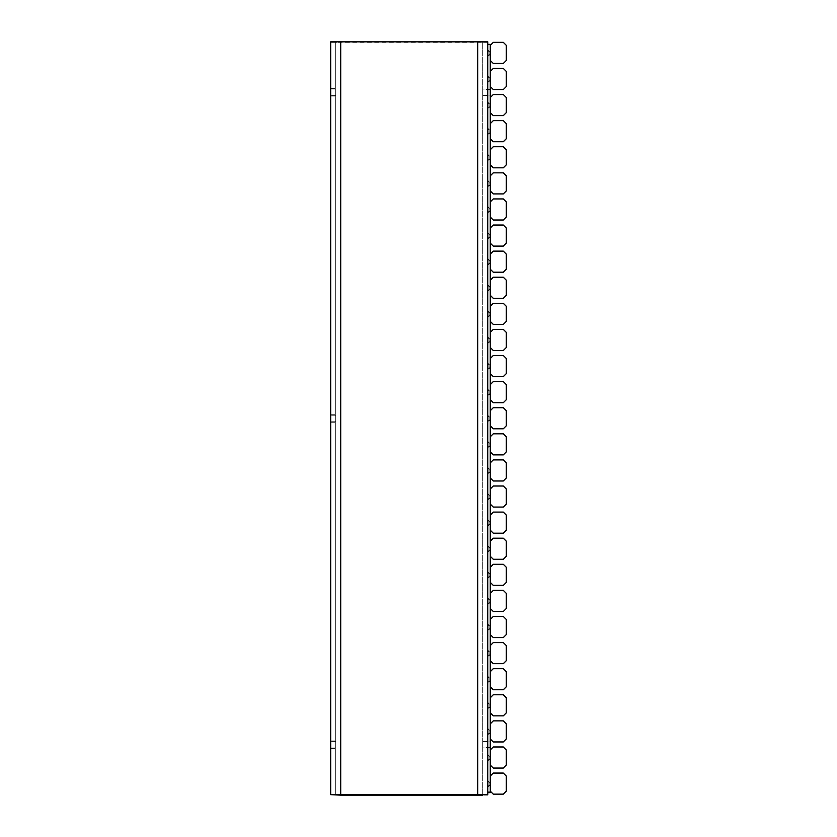 <?xml version="1.0" encoding="UTF-8"?>
<svg xmlns="http://www.w3.org/2000/svg" width="837" height="837" viewBox="0 0 837 837"><rect width="100%" height="100%" fill="white"/><g stroke="black" fill="none" stroke-linecap="round" stroke-linejoin="round"><path stroke-width="0.63" stroke-dasharray="4.18 3.14" d="M335.689 794.648L335.689 41.85L340.711 41.85L340.711 794.648L330.678 794.648L335.689 794.648L335.689 41.85L330.678 41.85L335.689 41.85M487.762 41.85L482.74 41.85L487.762 41.85L487.762 794.648L482.74 794.648L482.74 41.85L482.74 794.648L477.718 794.648L477.718 41.85L340.711 41.85M330.678 794.648L330.678 41.85M477.718 41.85L482.74 41.85M487.762 794.648L482.74 794.648M340.711 794.648L477.718 794.648M487.762 744.459C487.762 748.341 487.762 748.341 487.762 744.459C487.762 748.341 487.762 748.341 487.762 744.459C487.762 740.578 487.762 740.578 487.762 744.459C487.762 740.578 487.762 740.578 487.762 744.459C487.762 748.341 487.762 748.341 487.762 744.459C487.762 748.341 487.762 748.341 487.762 744.459C487.762 740.578 487.762 740.578 487.762 744.459C487.762 740.578 487.762 740.578 487.762 744.459M487.762 92.039C487.762 95.92 487.762 95.92 487.762 92.039C487.762 95.92 487.762 95.92 487.762 92.039C487.762 88.157 487.762 88.157 487.762 92.039C487.762 88.157 487.762 88.157 487.762 92.039C487.762 88.157 487.762 88.157 487.762 92.039C487.762 88.157 487.762 88.157 487.762 92.039C487.762 95.92 487.762 95.92 487.762 92.039C487.762 95.92 487.762 95.92 487.762 92.039M482.74 744.459C482.74 740.578 482.74 740.578 482.74 744.459C482.74 740.578 482.74 740.578 482.74 744.459C482.74 748.341 482.74 748.341 482.74 744.459C482.74 748.341 482.74 748.341 482.74 744.459M482.74 92.039C482.74 88.157 482.74 88.157 482.74 92.039C482.74 88.157 482.74 88.157 482.74 92.039C482.74 95.92 482.74 95.92 482.74 92.039C482.74 95.92 482.74 95.92 482.74 92.039M330.678 744.459C330.678 739.929 330.678 739.929 330.678 744.459C330.678 739.929 330.678 739.929 330.678 744.459C330.678 748.989 330.678 748.989 330.678 744.459C330.678 748.989 330.678 748.989 330.678 744.459M335.689 744.459C335.689 739.929 335.689 739.929 335.689 744.459C335.689 739.929 335.689 739.929 335.689 744.459C335.689 748.989 335.689 748.989 335.689 744.459C335.689 748.989 335.689 748.989 335.689 744.459M330.678 418.249C330.678 413.719 330.678 413.719 330.678 418.249C330.678 413.719 330.678 413.719 330.678 418.249C330.678 422.779 330.678 422.779 330.678 418.249C330.678 422.779 330.678 422.779 330.678 418.249M335.689 418.249C335.689 413.719 335.689 413.719 335.689 418.249C335.689 413.719 335.689 413.719 335.689 418.249C335.689 422.779 335.689 422.779 335.689 418.249C335.689 422.779 335.689 422.779 335.689 418.249M330.678 92.039C330.678 87.508 330.678 87.508 330.678 92.039C330.678 87.508 330.678 87.508 330.678 92.039C330.678 96.569 330.678 96.569 330.678 92.039C330.678 96.569 330.678 96.569 330.678 92.039M335.689 92.039C335.689 87.508 335.689 87.508 335.689 92.039C335.689 87.508 335.689 87.508 335.689 92.039C335.689 96.569 335.689 96.569 335.689 92.039C335.689 96.569 335.689 96.569 335.689 92.039M487.762 792.137L490.262 792.137L490.262 44.361L490.262 792.137L487.762 792.137L490.262 792.137L487.762 792.137L490.262 792.137L490.262 44.361L487.762 44.361L487.762 792.137L490.262 792.137L490.262 44.361L490.262 792.137L487.762 792.137L490.262 792.137L487.762 792.137L487.762 44.361L490.262 44.361L487.762 44.361L487.762 792.137L487.762 44.361L490.262 44.361L490.262 792.137L490.262 44.361L487.762 44.361L487.762 792.137L487.762 44.361L490.262 44.361L490.262 792.137L490.262 44.361L487.762 44.361L487.762 792.137L487.762 44.361L490.262 44.361L487.762 44.361L487.762 792.137L487.762 44.361M490.262 744.459C490.262 748.341 490.262 748.341 490.262 744.459C490.262 748.341 490.262 748.341 490.262 744.459C490.262 740.578 490.262 740.578 490.262 744.459C490.262 740.578 490.262 740.578 490.262 744.459M490.262 92.039C490.262 95.92 490.262 95.92 490.262 92.039C490.262 95.92 490.262 95.92 490.262 92.039C490.262 88.157 490.262 88.157 490.262 92.039C490.262 88.157 490.262 88.157 490.262 92.039M490.262 783.61C490.262 785.87 490.262 785.87 490.262 783.61C490.262 785.87 490.262 785.87 490.262 783.61C490.262 781.339 490.262 781.339 490.262 783.61C490.262 781.339 490.262 781.339 490.262 783.61C490.262 781.339 490.262 781.339 490.262 783.61C490.262 781.339 490.262 781.339 490.262 783.61C490.262 785.87 490.262 785.87 490.262 783.61C490.262 785.87 490.262 785.87 490.262 783.61C490.262 789.553 490.262 777.657 490.262 783.61C490.262 781.339 490.262 781.339 490.262 783.61C490.262 781.339 490.262 781.339 490.262 783.61C490.262 785.87 490.262 785.87 490.262 783.61C490.262 785.87 490.262 785.87 490.262 783.61C490.262 789.553 490.262 777.657 490.262 783.61M490.262 757.506C490.262 759.776 490.262 759.776 490.262 757.506C490.262 759.776 490.262 759.776 490.262 757.506C490.262 755.246 490.262 755.246 490.262 757.506C490.262 755.246 490.262 755.246 490.262 757.506C490.262 755.246 490.262 755.246 490.262 757.506C490.262 755.246 490.262 755.246 490.262 757.506C490.262 759.776 490.262 759.776 490.262 757.506C490.262 759.776 490.262 759.776 490.262 757.506C490.262 763.459 490.262 751.563 490.262 757.506C490.262 755.246 490.262 755.246 490.262 757.506C490.262 755.246 490.262 755.246 490.262 757.506C490.262 759.776 490.262 759.776 490.262 757.506C490.262 759.776 490.262 759.776 490.262 757.506C490.262 763.459 490.262 751.563 490.262 757.506M490.262 731.412C490.262 733.683 490.262 733.683 490.262 731.412C490.262 733.683 490.262 733.683 490.262 731.412C490.262 729.153 490.262 729.153 490.262 731.412C490.262 729.153 490.262 729.153 490.262 731.412C490.262 729.153 490.262 729.153 490.262 731.412C490.262 729.153 490.262 729.153 490.262 731.412C490.262 733.683 490.262 733.683 490.262 731.412C490.262 733.683 490.262 733.683 490.262 731.412C490.262 737.355 490.262 725.47 490.262 731.412C490.262 729.153 490.262 729.153 490.262 731.412C490.262 729.153 490.262 729.153 490.262 731.412C490.262 733.683 490.262 733.683 490.262 731.412C490.262 733.683 490.262 733.683 490.262 731.412C490.262 737.355 490.262 725.47 490.262 731.412M490.262 705.319C490.262 707.579 490.262 707.579 490.262 705.319C490.262 707.579 490.262 707.579 490.262 705.319C490.262 703.049 490.262 703.049 490.262 705.319C490.262 703.049 490.262 703.049 490.262 705.319C490.262 703.049 490.262 703.049 490.262 705.319C490.262 703.049 490.262 703.049 490.262 705.319C490.262 707.579 490.262 707.579 490.262 705.319C490.262 707.579 490.262 707.579 490.262 705.319C490.262 711.262 490.262 699.366 490.262 705.319C490.262 703.049 490.262 703.049 490.262 705.319C490.262 703.049 490.262 703.049 490.262 705.319C490.262 707.579 490.262 707.579 490.262 705.319C490.262 707.579 490.262 707.579 490.262 705.319C490.262 711.262 490.262 699.366 490.262 705.319M490.262 679.215C490.262 681.485 490.262 681.485 490.262 679.215C490.262 681.485 490.262 681.485 490.262 679.215C490.262 676.955 490.262 676.955 490.262 679.215C490.262 676.955 490.262 676.955 490.262 679.215C490.262 676.955 490.262 676.955 490.262 679.215C490.262 676.955 490.262 676.955 490.262 679.215C490.262 681.485 490.262 681.485 490.262 679.215C490.262 681.485 490.262 681.485 490.262 679.215C490.262 685.168 490.262 673.272 490.262 679.215C490.262 676.955 490.262 676.955 490.262 679.215C490.262 676.955 490.262 676.955 490.262 679.215C490.262 681.485 490.262 681.485 490.262 679.215C490.262 681.485 490.262 681.485 490.262 679.215C490.262 685.168 490.262 673.272 490.262 679.215M490.262 653.122C490.262 655.392 490.262 655.392 490.262 653.122C490.262 655.392 490.262 655.392 490.262 653.122C490.262 650.862 490.262 650.862 490.262 653.122C490.262 650.862 490.262 650.862 490.262 653.122C490.262 650.862 490.262 650.862 490.262 653.122C490.262 650.862 490.262 650.862 490.262 653.122C490.262 655.392 490.262 655.392 490.262 653.122C490.262 655.392 490.262 655.392 490.262 653.122C490.262 659.064 490.262 647.179 490.262 653.122C490.262 650.862 490.262 650.862 490.262 653.122C490.262 650.862 490.262 650.862 490.262 653.122C490.262 655.392 490.262 655.392 490.262 653.122C490.262 655.392 490.262 655.392 490.262 653.122C490.262 659.064 490.262 647.179 490.262 653.122M490.262 627.028C490.262 629.288 490.262 629.288 490.262 627.028C490.262 629.288 490.262 629.288 490.262 627.028C490.262 624.758 490.262 624.758 490.262 627.028C490.262 624.758 490.262 624.758 490.262 627.028C490.262 624.758 490.262 624.758 490.262 627.028C490.262 624.758 490.262 624.758 490.262 627.028C490.262 629.288 490.262 629.288 490.262 627.028C490.262 629.288 490.262 629.288 490.262 627.028C490.262 632.971 490.262 621.075 490.262 627.028C490.262 624.758 490.262 624.758 490.262 627.028C490.262 624.758 490.262 624.758 490.262 627.028C490.262 629.288 490.262 629.288 490.262 627.028C490.262 629.288 490.262 629.288 490.262 627.028C490.262 632.971 490.262 621.075 490.262 627.028M490.262 600.924C490.262 603.195 490.262 603.195 490.262 600.924C490.262 603.195 490.262 603.195 490.262 600.924C490.262 598.664 490.262 598.664 490.262 600.924C490.262 598.664 490.262 598.664 490.262 600.924C490.262 598.664 490.262 598.664 490.262 600.924C490.262 598.664 490.262 598.664 490.262 600.924C490.262 603.195 490.262 603.195 490.262 600.924C490.262 603.195 490.262 603.195 490.262 600.924C490.262 606.877 490.262 594.981 490.262 600.924C490.262 598.664 490.262 598.664 490.262 600.924C490.262 598.664 490.262 598.664 490.262 600.924C490.262 603.195 490.262 603.195 490.262 600.924C490.262 603.195 490.262 603.195 490.262 600.924C490.262 606.877 490.262 594.981 490.262 600.924M490.262 574.831C490.262 577.101 490.262 577.101 490.262 574.831C490.262 577.101 490.262 577.101 490.262 574.831C490.262 572.571 490.262 572.571 490.262 574.831C490.262 572.571 490.262 572.571 490.262 574.831C490.262 572.571 490.262 572.571 490.262 574.831C490.262 572.571 490.262 572.571 490.262 574.831C490.262 577.101 490.262 577.101 490.262 574.831C490.262 577.101 490.262 577.101 490.262 574.831C490.262 580.773 490.262 568.888 490.262 574.831C490.262 572.571 490.262 572.571 490.262 574.831C490.262 572.571 490.262 572.571 490.262 574.831C490.262 577.101 490.262 577.101 490.262 574.831C490.262 577.101 490.262 577.101 490.262 574.831C490.262 580.773 490.262 568.888 490.262 574.831M490.262 548.737C490.262 550.997 490.262 550.997 490.262 548.737C490.262 550.997 490.262 550.997 490.262 548.737C490.262 546.467 490.262 546.467 490.262 548.737C490.262 546.467 490.262 546.467 490.262 548.737C490.262 546.467 490.262 546.467 490.262 548.737C490.262 546.467 490.262 546.467 490.262 548.737C490.262 550.997 490.262 550.997 490.262 548.737C490.262 550.997 490.262 550.997 490.262 548.737C490.262 554.68 490.262 542.784 490.262 548.737C490.262 546.467 490.262 546.467 490.262 548.737C490.262 546.467 490.262 546.467 490.262 548.737C490.262 550.997 490.262 550.997 490.262 548.737C490.262 550.997 490.262 550.997 490.262 548.737C490.262 554.68 490.262 542.784 490.262 548.737M490.262 522.633C490.262 524.904 490.262 524.904 490.262 522.633C490.262 524.904 490.262 524.904 490.262 522.633C490.262 520.373 490.262 520.373 490.262 522.633C490.262 520.373 490.262 520.373 490.262 522.633C490.262 520.373 490.262 520.373 490.262 522.633C490.262 520.373 490.262 520.373 490.262 522.633C490.262 524.904 490.262 524.904 490.262 522.633C490.262 524.904 490.262 524.904 490.262 522.633C490.262 528.586 490.262 516.691 490.262 522.633C490.262 520.373 490.262 520.373 490.262 522.633C490.262 520.373 490.262 520.373 490.262 522.633C490.262 524.904 490.262 524.904 490.262 522.633C490.262 524.904 490.262 524.904 490.262 522.633C490.262 528.586 490.262 516.691 490.262 522.633M490.262 496.54C490.262 498.81 490.262 498.81 490.262 496.54C490.262 498.81 490.262 498.81 490.262 496.54C490.262 494.28 490.262 494.28 490.262 496.54C490.262 494.28 490.262 494.28 490.262 496.54C490.262 494.28 490.262 494.28 490.262 496.54C490.262 494.28 490.262 494.28 490.262 496.54C490.262 498.81 490.262 498.81 490.262 496.54C490.262 498.81 490.262 498.81 490.262 496.54C490.262 502.482 490.262 490.597 490.262 496.54C490.262 494.28 490.262 494.28 490.262 496.54C490.262 494.28 490.262 494.28 490.262 496.54C490.262 498.81 490.262 498.81 490.262 496.54C490.262 498.81 490.262 498.81 490.262 496.54C490.262 502.482 490.262 490.597 490.262 496.54M490.262 470.446C490.262 472.706 490.262 472.706 490.262 470.446C490.262 472.706 490.262 472.706 490.262 470.446C490.262 468.176 490.262 468.176 490.262 470.446C490.262 468.176 490.262 468.176 490.262 470.446C490.262 468.176 490.262 468.176 490.262 470.446C490.262 468.176 490.262 468.176 490.262 470.446C490.262 472.706 490.262 472.706 490.262 470.446C490.262 472.706 490.262 472.706 490.262 470.446C490.262 476.389 490.262 464.493 490.262 470.446C490.262 468.176 490.262 468.176 490.262 470.446C490.262 468.176 490.262 468.176 490.262 470.446C490.262 472.706 490.262 472.706 490.262 470.446C490.262 472.706 490.262 472.706 490.262 470.446C490.262 476.389 490.262 464.493 490.262 470.446M490.262 444.342C490.262 446.613 490.262 446.613 490.262 444.342C490.262 446.613 490.262 446.613 490.262 444.342C490.262 442.082 490.262 442.082 490.262 444.342C490.262 442.082 490.262 442.082 490.262 444.342C490.262 442.082 490.262 442.082 490.262 444.342C490.262 442.082 490.262 442.082 490.262 444.342C490.262 446.613 490.262 446.613 490.262 444.342C490.262 446.613 490.262 446.613 490.262 444.342C490.262 450.296 490.262 438.4 490.262 444.342C490.262 442.082 490.262 442.082 490.262 444.342C490.262 442.082 490.262 442.082 490.262 444.342C490.262 446.613 490.262 446.613 490.262 444.342C490.262 446.613 490.262 446.613 490.262 444.342C490.262 450.296 490.262 438.4 490.262 444.342M490.262 418.249C490.262 420.519 490.262 420.519 490.262 418.249C490.262 420.519 490.262 420.519 490.262 418.249C490.262 415.989 490.262 415.989 490.262 418.249C490.262 415.989 490.262 415.989 490.262 418.249C490.262 415.989 490.262 415.989 490.262 418.249C490.262 415.989 490.262 415.989 490.262 418.249C490.262 420.519 490.262 420.519 490.262 418.249C490.262 420.519 490.262 420.519 490.262 418.249C490.262 424.192 490.262 412.306 490.262 418.249C490.262 415.989 490.262 415.989 490.262 418.249C490.262 415.989 490.262 415.989 490.262 418.249C490.262 420.519 490.262 420.519 490.262 418.249C490.262 420.519 490.262 420.519 490.262 418.249C490.262 424.192 490.262 412.306 490.262 418.249M490.262 392.155C490.262 394.415 490.262 394.415 490.262 392.155C490.262 394.415 490.262 394.415 490.262 392.155C490.262 389.885 490.262 389.885 490.262 392.155C490.262 389.885 490.262 389.885 490.262 392.155C490.262 389.885 490.262 389.885 490.262 392.155C490.262 389.885 490.262 389.885 490.262 392.155C490.262 394.415 490.262 394.415 490.262 392.155C490.262 394.415 490.262 394.415 490.262 392.155C490.262 398.098 490.262 386.202 490.262 392.155C490.262 389.885 490.262 389.885 490.262 392.155C490.262 389.885 490.262 389.885 490.262 392.155C490.262 394.415 490.262 394.415 490.262 392.155C490.262 394.415 490.262 394.415 490.262 392.155C490.262 398.098 490.262 386.202 490.262 392.155M490.262 366.051C490.262 368.322 490.262 368.322 490.262 366.051C490.262 368.322 490.262 368.322 490.262 366.051C490.262 363.792 490.262 363.792 490.262 366.051C490.262 363.792 490.262 363.792 490.262 366.051C490.262 363.792 490.262 363.792 490.262 366.051C490.262 363.792 490.262 363.792 490.262 366.051C490.262 368.322 490.262 368.322 490.262 366.051C490.262 368.322 490.262 368.322 490.262 366.051C490.262 372.005 490.262 360.109 490.262 366.051C490.262 363.792 490.262 363.792 490.262 366.051C490.262 363.792 490.262 363.792 490.262 366.051C490.262 368.322 490.262 368.322 490.262 366.051C490.262 368.322 490.262 368.322 490.262 366.051C490.262 372.005 490.262 360.109 490.262 366.051M490.262 339.958C490.262 342.218 490.262 342.218 490.262 339.958C490.262 342.218 490.262 342.218 490.262 339.958C490.262 337.698 490.262 337.698 490.262 339.958C490.262 337.698 490.262 337.698 490.262 339.958C490.262 337.698 490.262 337.698 490.262 339.958C490.262 337.698 490.262 337.698 490.262 339.958C490.262 342.218 490.262 342.218 490.262 339.958C490.262 342.218 490.262 342.218 490.262 339.958C490.262 345.901 490.262 334.015 490.262 339.958C490.262 337.698 490.262 337.698 490.262 339.958C490.262 337.698 490.262 337.698 490.262 339.958C490.262 342.218 490.262 342.218 490.262 339.958C490.262 342.218 490.262 342.218 490.262 339.958C490.262 345.901 490.262 334.015 490.262 339.958M490.262 313.865C490.262 316.124 490.262 316.124 490.262 313.865C490.262 316.124 490.262 316.124 490.262 313.865C490.262 311.594 490.262 311.594 490.262 313.865C490.262 311.594 490.262 311.594 490.262 313.865C490.262 311.594 490.262 311.594 490.262 313.865C490.262 311.594 490.262 311.594 490.262 313.865C490.262 316.124 490.262 316.124 490.262 313.865C490.262 316.124 490.262 316.124 490.262 313.865C490.262 319.807 490.262 307.911 490.262 313.865C490.262 311.594 490.262 311.594 490.262 313.865C490.262 311.594 490.262 311.594 490.262 313.865C490.262 316.124 490.262 316.124 490.262 313.865C490.262 316.124 490.262 316.124 490.262 313.865C490.262 319.807 490.262 307.911 490.262 313.865M490.262 287.761C490.262 290.031 490.262 290.031 490.262 287.761C490.262 290.031 490.262 290.031 490.262 287.761C490.262 285.501 490.262 285.501 490.262 287.761C490.262 285.501 490.262 285.501 490.262 287.761C490.262 285.501 490.262 285.501 490.262 287.761C490.262 285.501 490.262 285.501 490.262 287.761C490.262 290.031 490.262 290.031 490.262 287.761C490.262 290.031 490.262 290.031 490.262 287.761C490.262 293.714 490.262 281.818 490.262 287.761C490.262 285.501 490.262 285.501 490.262 287.761C490.262 285.501 490.262 285.501 490.262 287.761C490.262 290.031 490.262 290.031 490.262 287.761C490.262 290.031 490.262 290.031 490.262 287.761C490.262 293.714 490.262 281.818 490.262 287.761M490.262 261.667C490.262 263.927 490.262 263.927 490.262 261.667C490.262 263.927 490.262 263.927 490.262 261.667C490.262 259.407 490.262 259.407 490.262 261.667C490.262 259.407 490.262 259.407 490.262 261.667C490.262 259.407 490.262 259.407 490.262 261.667C490.262 259.407 490.262 259.407 490.262 261.667C490.262 263.927 490.262 263.927 490.262 261.667C490.262 263.927 490.262 263.927 490.262 261.667C490.262 267.61 490.262 255.724 490.262 261.667C490.262 259.407 490.262 259.407 490.262 261.667C490.262 259.407 490.262 259.407 490.262 261.667C490.262 263.927 490.262 263.927 490.262 261.667C490.262 263.927 490.262 263.927 490.262 261.667C490.262 267.61 490.262 255.724 490.262 261.667M490.262 235.574C490.262 237.834 490.262 237.834 490.262 235.574C490.262 237.834 490.262 237.834 490.262 235.574C490.262 233.303 490.262 233.303 490.262 235.574C490.262 233.303 490.262 233.303 490.262 235.574C490.262 233.303 490.262 233.303 490.262 235.574C490.262 233.303 490.262 233.303 490.262 235.574C490.262 237.834 490.262 237.834 490.262 235.574C490.262 237.834 490.262 237.834 490.262 235.574C490.262 241.516 490.262 229.62 490.262 235.574C490.262 233.303 490.262 233.303 490.262 235.574C490.262 233.303 490.262 233.303 490.262 235.574C490.262 237.834 490.262 237.834 490.262 235.574C490.262 237.834 490.262 237.834 490.262 235.574C490.262 241.516 490.262 229.62 490.262 235.574M490.262 209.47C490.262 211.74 490.262 211.74 490.262 209.47C490.262 211.74 490.262 211.74 490.262 209.47C490.262 207.21 490.262 207.21 490.262 209.47C490.262 207.21 490.262 207.21 490.262 209.47C490.262 207.21 490.262 207.21 490.262 209.47C490.262 207.21 490.262 207.21 490.262 209.47C490.262 211.74 490.262 211.74 490.262 209.47C490.262 211.74 490.262 211.74 490.262 209.47C490.262 215.423 490.262 203.527 490.262 209.47C490.262 207.21 490.262 207.21 490.262 209.47C490.262 207.21 490.262 207.21 490.262 209.47C490.262 211.74 490.262 211.74 490.262 209.47C490.262 211.74 490.262 211.74 490.262 209.47C490.262 215.423 490.262 203.527 490.262 209.47M490.262 183.376C490.262 185.636 490.262 185.636 490.262 183.376C490.262 185.636 490.262 185.636 490.262 183.376C490.262 181.106 490.262 181.106 490.262 183.376C490.262 181.106 490.262 181.106 490.262 183.376C490.262 181.106 490.262 181.106 490.262 183.376C490.262 181.106 490.262 181.106 490.262 183.376C490.262 185.636 490.262 185.636 490.262 183.376C490.262 185.636 490.262 185.636 490.262 183.376C490.262 189.319 490.262 177.434 490.262 183.376C490.262 181.106 490.262 181.106 490.262 183.376C490.262 181.106 490.262 181.106 490.262 183.376C490.262 185.636 490.262 185.636 490.262 183.376C490.262 185.636 490.262 185.636 490.262 183.376C490.262 189.319 490.262 177.434 490.262 183.376M490.262 157.283C490.262 159.543 490.262 159.543 490.262 157.283C490.262 159.543 490.262 159.543 490.262 157.283C490.262 155.012 490.262 155.012 490.262 157.283C490.262 155.012 490.262 155.012 490.262 157.283C490.262 155.012 490.262 155.012 490.262 157.283C490.262 155.012 490.262 155.012 490.262 157.283C490.262 159.543 490.262 159.543 490.262 157.283C490.262 159.543 490.262 159.543 490.262 157.283C490.262 163.225 490.262 151.33 490.262 157.283C490.262 155.012 490.262 155.012 490.262 157.283C490.262 155.012 490.262 155.012 490.262 157.283C490.262 159.543 490.262 159.543 490.262 157.283C490.262 159.543 490.262 159.543 490.262 157.283C490.262 163.225 490.262 151.33 490.262 157.283M490.262 131.179C490.262 133.449 490.262 133.449 490.262 131.179C490.262 133.449 490.262 133.449 490.262 131.179C490.262 128.919 490.262 128.919 490.262 131.179C490.262 128.919 490.262 128.919 490.262 131.179C490.262 128.919 490.262 128.919 490.262 131.179C490.262 128.919 490.262 128.919 490.262 131.179C490.262 133.449 490.262 133.449 490.262 131.179C490.262 133.449 490.262 133.449 490.262 131.179C490.262 137.132 490.262 125.236 490.262 131.179C490.262 128.919 490.262 128.919 490.262 131.179C490.262 128.919 490.262 128.919 490.262 131.179C490.262 133.449 490.262 133.449 490.262 131.179C490.262 133.449 490.262 133.449 490.262 131.179C490.262 137.132 490.262 125.236 490.262 131.179M490.262 105.085C490.262 107.345 490.262 107.345 490.262 105.085C490.262 107.345 490.262 107.345 490.262 105.085C490.262 102.815 490.262 102.815 490.262 105.085C490.262 102.815 490.262 102.815 490.262 105.085C490.262 102.815 490.262 102.815 490.262 105.085C490.262 102.815 490.262 102.815 490.262 105.085C490.262 107.345 490.262 107.345 490.262 105.085C490.262 107.345 490.262 107.345 490.262 105.085C490.262 111.028 490.262 99.143 490.262 105.085C490.262 102.815 490.262 102.815 490.262 105.085C490.262 102.815 490.262 102.815 490.262 105.085C490.262 107.345 490.262 107.345 490.262 105.085C490.262 107.345 490.262 107.345 490.262 105.085C490.262 111.028 490.262 99.143 490.262 105.085M490.262 78.992C490.262 81.252 490.262 81.252 490.262 78.992C490.262 81.252 490.262 81.252 490.262 78.992C490.262 76.722 490.262 76.722 490.262 78.992C490.262 76.722 490.262 76.722 490.262 78.992C490.262 76.722 490.262 76.722 490.262 78.992C490.262 76.722 490.262 76.722 490.262 78.992C490.262 81.252 490.262 81.252 490.262 78.992C490.262 81.252 490.262 81.252 490.262 78.992C490.262 84.935 490.262 73.039 490.262 78.992C490.262 76.722 490.262 76.722 490.262 78.992C490.262 76.722 490.262 76.722 490.262 78.992C490.262 81.252 490.262 81.252 490.262 78.992C490.262 81.252 490.262 81.252 490.262 78.992C490.262 84.935 490.262 73.039 490.262 78.992M490.262 52.888C490.262 55.158 490.262 55.158 490.262 52.888C490.262 55.158 490.262 55.158 490.262 52.888C490.262 50.628 490.262 50.628 490.262 52.888C490.262 50.628 490.262 50.628 490.262 52.888C490.262 50.628 490.262 50.628 490.262 52.888C490.262 50.628 490.262 50.628 490.262 52.888C490.262 55.158 490.262 55.158 490.262 52.888C490.262 55.158 490.262 55.158 490.262 52.888C490.262 58.841 490.262 46.945 490.262 52.888C490.262 50.628 490.262 50.628 490.262 52.888C490.262 50.628 490.262 50.628 490.262 52.888C490.262 55.158 490.262 55.158 490.262 52.888C490.262 55.158 490.262 55.158 490.262 52.888C490.262 58.841 490.262 46.945 490.262 52.888M489.017 52.888C489.017 50.628 489.017 50.628 489.017 52.888C489.017 50.628 489.017 50.628 489.017 52.888C489.017 55.158 489.017 55.158 489.017 52.888C489.017 55.158 489.017 55.158 489.017 52.888C489.017 50.628 489.017 50.628 489.017 52.888C489.017 50.628 489.017 50.628 489.017 52.888C489.017 55.158 489.017 55.158 489.017 52.888C489.017 55.158 489.017 55.158 489.017 52.888C489.017 50.628 489.017 50.628 489.017 52.888C489.017 50.628 489.017 50.628 489.017 52.888C489.017 55.158 489.017 55.158 489.017 52.888C489.017 55.158 489.017 55.158 489.017 52.888C489.017 50.628 489.017 50.628 489.017 52.888C489.017 50.628 489.017 50.628 489.017 52.888C489.017 55.158 489.017 55.158 489.017 52.888C489.017 55.158 489.017 55.158 489.017 52.888C489.017 50.628 489.017 50.628 489.017 52.888C489.017 50.628 489.017 50.628 489.017 52.888C489.017 55.158 489.017 55.158 489.017 52.888C489.017 55.158 489.017 55.158 489.017 52.888M487.762 52.888C487.762 49.006 487.762 49.006 487.762 52.888C487.762 49.006 487.762 49.006 487.762 52.888C487.762 56.77 487.762 56.77 487.762 52.888C487.762 56.77 487.762 56.77 487.762 52.888C487.762 63.089 487.762 42.697 487.762 52.888C487.762 49.006 487.762 49.006 487.762 52.888C487.762 49.006 487.762 49.006 487.762 52.888C487.762 56.77 487.762 56.77 487.762 52.888C487.762 56.77 487.762 56.77 487.762 52.888C487.762 63.089 487.762 42.697 487.762 52.888C487.762 49.006 487.762 49.006 487.762 52.888C487.762 49.006 487.762 49.006 487.762 52.888C487.762 56.77 487.762 56.77 487.762 52.888C487.762 56.77 487.762 56.77 487.762 52.888M489.017 78.992C489.017 76.722 489.017 76.722 489.017 78.992C489.017 76.722 489.017 76.722 489.017 78.992C489.017 81.252 489.017 81.252 489.017 78.992C489.017 81.252 489.017 81.252 489.017 78.992C489.017 76.722 489.017 76.722 489.017 78.992C489.017 76.722 489.017 76.722 489.017 78.992C489.017 81.252 489.017 81.252 489.017 78.992C489.017 81.252 489.017 81.252 489.017 78.992C489.017 76.722 489.017 76.722 489.017 78.992C489.017 76.722 489.017 76.722 489.017 78.992C489.017 81.252 489.017 81.252 489.017 78.992C489.017 81.252 489.017 81.252 489.017 78.992C489.017 76.722 489.017 76.722 489.017 78.992C489.017 76.722 489.017 76.722 489.017 78.992C489.017 81.252 489.017 81.252 489.017 78.992C489.017 81.252 489.017 81.252 489.017 78.992C489.017 76.722 489.017 76.722 489.017 78.992C489.017 76.722 489.017 76.722 489.017 78.992C489.017 81.252 489.017 81.252 489.017 78.992C489.017 81.252 489.017 81.252 489.017 78.992M487.762 78.992C487.762 75.11 487.762 75.11 487.762 78.992C487.762 75.11 487.762 75.11 487.762 78.992C487.762 82.873 487.762 82.873 487.762 78.992C487.762 82.873 487.762 82.873 487.762 78.992C487.762 89.182 487.762 68.791 487.762 78.992C487.762 75.11 487.762 75.11 487.762 78.992C487.762 75.11 487.762 75.11 487.762 78.992C487.762 82.873 487.762 82.873 487.762 78.992C487.762 82.873 487.762 82.873 487.762 78.992C487.762 89.182 487.762 68.791 487.762 78.992C487.762 75.11 487.762 75.11 487.762 78.992C487.762 75.11 487.762 75.11 487.762 78.992C487.762 82.873 487.762 82.873 487.762 78.992C487.762 82.873 487.762 82.873 487.762 78.992M489.017 105.085C489.017 102.815 489.017 102.815 489.017 105.085C489.017 102.815 489.017 102.815 489.017 105.085C489.017 107.345 489.017 107.345 489.017 105.085C489.017 107.345 489.017 107.345 489.017 105.085C489.017 102.815 489.017 102.815 489.017 105.085C489.017 102.815 489.017 102.815 489.017 105.085C489.017 107.345 489.017 107.345 489.017 105.085C489.017 107.345 489.017 107.345 489.017 105.085C489.017 102.815 489.017 102.815 489.017 105.085C489.017 102.815 489.017 102.815 489.017 105.085C489.017 107.345 489.017 107.345 489.017 105.085C489.017 107.345 489.017 107.345 489.017 105.085C489.017 102.815 489.017 102.815 489.017 105.085C489.017 102.815 489.017 102.815 489.017 105.085C489.017 107.345 489.017 107.345 489.017 105.085C489.017 107.345 489.017 107.345 489.017 105.085C489.017 102.815 489.017 102.815 489.017 105.085C489.017 102.815 489.017 102.815 489.017 105.085C489.017 107.345 489.017 107.345 489.017 105.085C489.017 107.345 489.017 107.345 489.017 105.085M487.762 105.085C487.762 101.204 487.762 101.204 487.762 105.085C487.762 101.204 487.762 101.204 487.762 105.085C487.762 108.967 487.762 108.967 487.762 105.085C487.762 108.967 487.762 108.967 487.762 105.085C487.762 115.276 487.762 94.895 487.762 105.085C487.762 101.204 487.762 101.204 487.762 105.085C487.762 101.204 487.762 101.204 487.762 105.085C487.762 108.967 487.762 108.967 487.762 105.085C487.762 108.967 487.762 108.967 487.762 105.085C487.762 115.276 487.762 94.895 487.762 105.085C487.762 101.204 487.762 101.204 487.762 105.085C487.762 101.204 487.762 101.204 487.762 105.085C487.762 108.967 487.762 108.967 487.762 105.085C487.762 108.967 487.762 108.967 487.762 105.085M489.017 131.179C489.017 128.919 489.017 128.919 489.017 131.179C489.017 128.919 489.017 128.919 489.017 131.179C489.017 133.449 489.017 133.449 489.017 131.179C489.017 133.449 489.017 133.449 489.017 131.179C489.017 128.919 489.017 128.919 489.017 131.179C489.017 128.919 489.017 128.919 489.017 131.179C489.017 133.449 489.017 133.449 489.017 131.179C489.017 133.449 489.017 133.449 489.017 131.179C489.017 128.919 489.017 128.919 489.017 131.179C489.017 128.919 489.017 128.919 489.017 131.179C489.017 133.449 489.017 133.449 489.017 131.179C489.017 133.449 489.017 133.449 489.017 131.179C489.017 128.919 489.017 128.919 489.017 131.179C489.017 128.919 489.017 128.919 489.017 131.179C489.017 133.449 489.017 133.449 489.017 131.179C489.017 133.449 489.017 133.449 489.017 131.179C489.017 128.919 489.017 128.919 489.017 131.179C489.017 128.919 489.017 128.919 489.017 131.179C489.017 133.449 489.017 133.449 489.017 131.179C489.017 133.449 489.017 133.449 489.017 131.179M487.762 131.179C487.762 127.297 487.762 127.297 487.762 131.179C487.762 127.297 487.762 127.297 487.762 131.179C487.762 135.06 487.762 135.06 487.762 131.179C487.762 135.06 487.762 135.06 487.762 131.179C487.762 141.38 487.762 120.988 487.762 131.179C487.762 127.297 487.762 127.297 487.762 131.179C487.762 127.297 487.762 127.297 487.762 131.179C487.762 135.06 487.762 135.06 487.762 131.179C487.762 135.06 487.762 135.06 487.762 131.179C487.762 141.38 487.762 120.988 487.762 131.179C487.762 127.297 487.762 127.297 487.762 131.179C487.762 127.297 487.762 127.297 487.762 131.179C487.762 135.06 487.762 135.06 487.762 131.179C487.762 135.06 487.762 135.06 487.762 131.179M489.017 157.283C489.017 155.012 489.017 155.012 489.017 157.283C489.017 155.012 489.017 155.012 489.017 157.283C489.017 159.543 489.017 159.543 489.017 157.283C489.017 159.543 489.017 159.543 489.017 157.283C489.017 155.012 489.017 155.012 489.017 157.283C489.017 155.012 489.017 155.012 489.017 157.283C489.017 159.543 489.017 159.543 489.017 157.283C489.017 159.543 489.017 159.543 489.017 157.283C489.017 155.012 489.017 155.012 489.017 157.283C489.017 155.012 489.017 155.012 489.017 157.283C489.017 159.543 489.017 159.543 489.017 157.283C489.017 159.543 489.017 159.543 489.017 157.283C489.017 155.012 489.017 155.012 489.017 157.283C489.017 155.012 489.017 155.012 489.017 157.283C489.017 159.543 489.017 159.543 489.017 157.283C489.017 159.543 489.017 159.543 489.017 157.283C489.017 155.012 489.017 155.012 489.017 157.283C489.017 155.012 489.017 155.012 489.017 157.283C489.017 159.543 489.017 159.543 489.017 157.283C489.017 159.543 489.017 159.543 489.017 157.283M487.762 157.283C487.762 153.401 487.762 153.401 487.762 157.283C487.762 153.401 487.762 153.401 487.762 157.283C487.762 161.164 487.762 161.164 487.762 157.283C487.762 161.164 487.762 161.164 487.762 157.283C487.762 167.473 487.762 147.082 487.762 157.283C487.762 153.401 487.762 153.401 487.762 157.283C487.762 153.401 487.762 153.401 487.762 157.283C487.762 161.164 487.762 161.164 487.762 157.283C487.762 161.164 487.762 161.164 487.762 157.283C487.762 167.473 487.762 147.082 487.762 157.283C487.762 153.401 487.762 153.401 487.762 157.283C487.762 153.401 487.762 153.401 487.762 157.283C487.762 161.164 487.762 161.164 487.762 157.283C487.762 161.164 487.762 161.164 487.762 157.283M489.017 183.376C489.017 181.106 489.017 181.106 489.017 183.376C489.017 181.106 489.017 181.106 489.017 183.376C489.017 185.636 489.017 185.636 489.017 183.376C489.017 185.636 489.017 185.636 489.017 183.376C489.017 181.106 489.017 181.106 489.017 183.376C489.017 181.106 489.017 181.106 489.017 183.376C489.017 185.636 489.017 185.636 489.017 183.376C489.017 185.636 489.017 185.636 489.017 183.376C489.017 181.106 489.017 181.106 489.017 183.376C489.017 181.106 489.017 181.106 489.017 183.376C489.017 185.636 489.017 185.636 489.017 183.376C489.017 185.636 489.017 185.636 489.017 183.376C489.017 181.106 489.017 181.106 489.017 183.376C489.017 181.106 489.017 181.106 489.017 183.376C489.017 185.636 489.017 185.636 489.017 183.376C489.017 185.636 489.017 185.636 489.017 183.376C489.017 181.106 489.017 181.106 489.017 183.376C489.017 181.106 489.017 181.106 489.017 183.376C489.017 185.636 489.017 185.636 489.017 183.376C489.017 185.636 489.017 185.636 489.017 183.376M487.762 183.376C487.762 179.495 487.762 179.495 487.762 183.376C487.762 179.495 487.762 179.495 487.762 183.376C487.762 187.258 487.762 187.258 487.762 183.376C487.762 187.258 487.762 187.258 487.762 183.376C487.762 193.567 487.762 173.186 487.762 183.376C487.762 179.495 487.762 179.495 487.762 183.376C487.762 179.495 487.762 179.495 487.762 183.376C487.762 187.258 487.762 187.258 487.762 183.376C487.762 187.258 487.762 187.258 487.762 183.376C487.762 193.567 487.762 173.186 487.762 183.376C487.762 179.495 487.762 179.495 487.762 183.376C487.762 179.495 487.762 179.495 487.762 183.376C487.762 187.258 487.762 187.258 487.762 183.376C487.762 187.258 487.762 187.258 487.762 183.376M489.017 209.47C489.017 207.21 489.017 207.21 489.017 209.47C489.017 207.21 489.017 207.21 489.017 209.47C489.017 211.74 489.017 211.74 489.017 209.47C489.017 211.74 489.017 211.74 489.017 209.47C489.017 207.21 489.017 207.21 489.017 209.47C489.017 207.21 489.017 207.21 489.017 209.47C489.017 211.74 489.017 211.74 489.017 209.47C489.017 211.74 489.017 211.74 489.017 209.47C489.017 207.21 489.017 207.21 489.017 209.47C489.017 207.21 489.017 207.21 489.017 209.47C489.017 211.74 489.017 211.74 489.017 209.47C489.017 211.74 489.017 211.74 489.017 209.47C489.017 207.21 489.017 207.21 489.017 209.47C489.017 207.21 489.017 207.21 489.017 209.47C489.017 211.74 489.017 211.74 489.017 209.47C489.017 211.74 489.017 211.74 489.017 209.47C489.017 207.21 489.017 207.21 489.017 209.47C489.017 207.21 489.017 207.21 489.017 209.47C489.017 211.74 489.017 211.74 489.017 209.47C489.017 211.74 489.017 211.74 489.017 209.47M487.762 209.47C487.762 205.588 487.762 205.588 487.762 209.47C487.762 205.588 487.762 205.588 487.762 209.47C487.762 213.351 487.762 213.351 487.762 209.47C487.762 213.351 487.762 213.351 487.762 209.47C487.762 219.671 487.762 199.279 487.762 209.47C487.762 205.588 487.762 205.588 487.762 209.47C487.762 205.588 487.762 205.588 487.762 209.47C487.762 213.351 487.762 213.351 487.762 209.47C487.762 213.351 487.762 213.351 487.762 209.47C487.762 219.671 487.762 199.279 487.762 209.47C487.762 205.588 487.762 205.588 487.762 209.47C487.762 205.588 487.762 205.588 487.762 209.47C487.762 213.351 487.762 213.351 487.762 209.47C487.762 213.351 487.762 213.351 487.762 209.47M489.017 235.574C489.017 233.303 489.017 233.303 489.017 235.574C489.017 233.303 489.017 233.303 489.017 235.574C489.017 237.834 489.017 237.834 489.017 235.574C489.017 237.834 489.017 237.834 489.017 235.574C489.017 233.303 489.017 233.303 489.017 235.574C489.017 233.303 489.017 233.303 489.017 235.574C489.017 237.834 489.017 237.834 489.017 235.574C489.017 237.834 489.017 237.834 489.017 235.574C489.017 233.303 489.017 233.303 489.017 235.574C489.017 233.303 489.017 233.303 489.017 235.574C489.017 237.834 489.017 237.834 489.017 235.574C489.017 237.834 489.017 237.834 489.017 235.574C489.017 233.303 489.017 233.303 489.017 235.574C489.017 233.303 489.017 233.303 489.017 235.574C489.017 237.834 489.017 237.834 489.017 235.574C489.017 237.834 489.017 237.834 489.017 235.574C489.017 233.303 489.017 233.303 489.017 235.574C489.017 233.303 489.017 233.303 489.017 235.574C489.017 237.834 489.017 237.834 489.017 235.574C489.017 237.834 489.017 237.834 489.017 235.574M487.762 235.574C487.762 231.692 487.762 231.692 487.762 235.574C487.762 231.692 487.762 231.692 487.762 235.574C487.762 239.455 487.762 239.455 487.762 235.574C487.762 239.455 487.762 239.455 487.762 235.574C487.762 245.764 487.762 225.373 487.762 235.574C487.762 231.692 487.762 231.692 487.762 235.574C487.762 231.692 487.762 231.692 487.762 235.574C487.762 239.455 487.762 239.455 487.762 235.574C487.762 239.455 487.762 239.455 487.762 235.574C487.762 245.764 487.762 225.373 487.762 235.574C487.762 231.692 487.762 231.692 487.762 235.574C487.762 231.692 487.762 231.692 487.762 235.574C487.762 239.455 487.762 239.455 487.762 235.574C487.762 239.455 487.762 239.455 487.762 235.574M489.017 261.667C489.017 259.407 489.017 259.407 489.017 261.667C489.017 259.407 489.017 259.407 489.017 261.667C489.017 263.927 489.017 263.927 489.017 261.667C489.017 263.927 489.017 263.927 489.017 261.667C489.017 259.407 489.017 259.407 489.017 261.667C489.017 259.407 489.017 259.407 489.017 261.667C489.017 263.927 489.017 263.927 489.017 261.667C489.017 263.927 489.017 263.927 489.017 261.667C489.017 259.407 489.017 259.407 489.017 261.667C489.017 259.407 489.017 259.407 489.017 261.667C489.017 263.927 489.017 263.927 489.017 261.667C489.017 263.927 489.017 263.927 489.017 261.667C489.017 259.407 489.017 259.407 489.017 261.667C489.017 259.407 489.017 259.407 489.017 261.667C489.017 263.927 489.017 263.927 489.017 261.667C489.017 263.927 489.017 263.927 489.017 261.667C489.017 259.407 489.017 259.407 489.017 261.667C489.017 259.407 489.017 259.407 489.017 261.667C489.017 263.927 489.017 263.927 489.017 261.667C489.017 263.927 489.017 263.927 489.017 261.667M487.762 261.667C487.762 257.786 487.762 257.786 487.762 261.667C487.762 257.786 487.762 257.786 487.762 261.667C487.762 265.549 487.762 265.549 487.762 261.667C487.762 265.549 487.762 265.549 487.762 261.667C487.762 271.858 487.762 251.477 487.762 261.667C487.762 257.786 487.762 257.786 487.762 261.667C487.762 257.786 487.762 257.786 487.762 261.667C487.762 265.549 487.762 265.549 487.762 261.667C487.762 265.549 487.762 265.549 487.762 261.667C487.762 271.858 487.762 251.477 487.762 261.667C487.762 257.786 487.762 257.786 487.762 261.667C487.762 257.786 487.762 257.786 487.762 261.667C487.762 265.549 487.762 265.549 487.762 261.667C487.762 265.549 487.762 265.549 487.762 261.667M489.017 287.761C489.017 285.501 489.017 285.501 489.017 287.761C489.017 285.501 489.017 285.501 489.017 287.761C489.017 290.031 489.017 290.031 489.017 287.761C489.017 290.031 489.017 290.031 489.017 287.761C489.017 285.501 489.017 285.501 489.017 287.761C489.017 285.501 489.017 285.501 489.017 287.761C489.017 290.031 489.017 290.031 489.017 287.761C489.017 290.031 489.017 290.031 489.017 287.761C489.017 285.501 489.017 285.501 489.017 287.761C489.017 285.501 489.017 285.501 489.017 287.761C489.017 290.031 489.017 290.031 489.017 287.761C489.017 290.031 489.017 290.031 489.017 287.761C489.017 285.501 489.017 285.501 489.017 287.761C489.017 285.501 489.017 285.501 489.017 287.761C489.017 290.031 489.017 290.031 489.017 287.761C489.017 290.031 489.017 290.031 489.017 287.761C489.017 285.501 489.017 285.501 489.017 287.761C489.017 285.501 489.017 285.501 489.017 287.761C489.017 290.031 489.017 290.031 489.017 287.761C489.017 290.031 489.017 290.031 489.017 287.761M487.762 287.761C487.762 283.879 487.762 283.879 487.762 287.761C487.762 283.879 487.762 283.879 487.762 287.761C487.762 291.642 487.762 291.642 487.762 287.761C487.762 291.642 487.762 291.642 487.762 287.761C487.762 297.962 487.762 277.57 487.762 287.761C487.762 283.879 487.762 283.879 487.762 287.761C487.762 283.879 487.762 283.879 487.762 287.761C487.762 291.642 487.762 291.642 487.762 287.761C487.762 291.642 487.762 291.642 487.762 287.761C487.762 297.962 487.762 277.57 487.762 287.761C487.762 283.879 487.762 283.879 487.762 287.761C487.762 283.879 487.762 283.879 487.762 287.761C487.762 291.642 487.762 291.642 487.762 287.761C487.762 291.642 487.762 291.642 487.762 287.761M489.017 313.865C489.017 311.594 489.017 311.594 489.017 313.865C489.017 311.594 489.017 311.594 489.017 313.865C489.017 316.124 489.017 316.124 489.017 313.865C489.017 316.124 489.017 316.124 489.017 313.865C489.017 311.594 489.017 311.594 489.017 313.865C489.017 311.594 489.017 311.594 489.017 313.865C489.017 316.124 489.017 316.124 489.017 313.865C489.017 316.124 489.017 316.124 489.017 313.865C489.017 311.594 489.017 311.594 489.017 313.865C489.017 311.594 489.017 311.594 489.017 313.865C489.017 316.124 489.017 316.124 489.017 313.865C489.017 316.124 489.017 316.124 489.017 313.865C489.017 311.594 489.017 311.594 489.017 313.865C489.017 311.594 489.017 311.594 489.017 313.865C489.017 316.124 489.017 316.124 489.017 313.865C489.017 316.124 489.017 316.124 489.017 313.865C489.017 311.594 489.017 311.594 489.017 313.865C489.017 311.594 489.017 311.594 489.017 313.865C489.017 316.124 489.017 316.124 489.017 313.865C489.017 316.124 489.017 316.124 489.017 313.865M487.762 313.865C487.762 309.983 487.762 309.983 487.762 313.865C487.762 309.983 487.762 309.983 487.762 313.865C487.762 317.746 487.762 317.746 487.762 313.865C487.762 317.746 487.762 317.746 487.762 313.865C487.762 324.055 487.762 303.664 487.762 313.865C487.762 309.983 487.762 309.983 487.762 313.865C487.762 309.983 487.762 309.983 487.762 313.865C487.762 317.746 487.762 317.746 487.762 313.865C487.762 317.746 487.762 317.746 487.762 313.865C487.762 324.055 487.762 303.664 487.762 313.865C487.762 309.983 487.762 309.983 487.762 313.865C487.762 309.983 487.762 309.983 487.762 313.865C487.762 317.746 487.762 317.746 487.762 313.865C487.762 317.746 487.762 317.746 487.762 313.865M489.017 339.958C489.017 337.698 489.017 337.698 489.017 339.958C489.017 337.698 489.017 337.698 489.017 339.958C489.017 342.218 489.017 342.218 489.017 339.958C489.017 342.218 489.017 342.218 489.017 339.958C489.017 337.698 489.017 337.698 489.017 339.958C489.017 337.698 489.017 337.698 489.017 339.958C489.017 342.218 489.017 342.218 489.017 339.958C489.017 342.218 489.017 342.218 489.017 339.958C489.017 337.698 489.017 337.698 489.017 339.958C489.017 337.698 489.017 337.698 489.017 339.958C489.017 342.218 489.017 342.218 489.017 339.958C489.017 342.218 489.017 342.218 489.017 339.958C489.017 337.698 489.017 337.698 489.017 339.958C489.017 337.698 489.017 337.698 489.017 339.958C489.017 342.218 489.017 342.218 489.017 339.958C489.017 342.218 489.017 342.218 489.017 339.958C489.017 337.698 489.017 337.698 489.017 339.958C489.017 337.698 489.017 337.698 489.017 339.958C489.017 342.218 489.017 342.218 489.017 339.958C489.017 342.218 489.017 342.218 489.017 339.958M487.762 339.958C487.762 336.076 487.762 336.076 487.762 339.958C487.762 336.076 487.762 336.076 487.762 339.958C487.762 343.84 487.762 343.84 487.762 339.958C487.762 343.84 487.762 343.84 487.762 339.958C487.762 350.148 487.762 329.768 487.762 339.958C487.762 336.076 487.762 336.076 487.762 339.958C487.762 336.076 487.762 336.076 487.762 339.958C487.762 343.84 487.762 343.84 487.762 339.958C487.762 343.84 487.762 343.84 487.762 339.958C487.762 350.148 487.762 329.768 487.762 339.958C487.762 336.076 487.762 336.076 487.762 339.958C487.762 336.076 487.762 336.076 487.762 339.958C487.762 343.84 487.762 343.84 487.762 339.958C487.762 343.84 487.762 343.84 487.762 339.958M489.017 366.051C489.017 363.792 489.017 363.792 489.017 366.051C489.017 363.792 489.017 363.792 489.017 366.051C489.017 368.322 489.017 368.322 489.017 366.051C489.017 368.322 489.017 368.322 489.017 366.051C489.017 363.792 489.017 363.792 489.017 366.051C489.017 363.792 489.017 363.792 489.017 366.051C489.017 368.322 489.017 368.322 489.017 366.051C489.017 368.322 489.017 368.322 489.017 366.051C489.017 363.792 489.017 363.792 489.017 366.051C489.017 363.792 489.017 363.792 489.017 366.051C489.017 368.322 489.017 368.322 489.017 366.051C489.017 368.322 489.017 368.322 489.017 366.051C489.017 363.792 489.017 363.792 489.017 366.051C489.017 363.792 489.017 363.792 489.017 366.051C489.017 368.322 489.017 368.322 489.017 366.051C489.017 368.322 489.017 368.322 489.017 366.051C489.017 363.792 489.017 363.792 489.017 366.051C489.017 363.792 489.017 363.792 489.017 366.051C489.017 368.322 489.017 368.322 489.017 366.051C489.017 368.322 489.017 368.322 489.017 366.051M487.762 366.051C487.762 362.17 487.762 362.17 487.762 366.051C487.762 362.17 487.762 362.17 487.762 366.051C487.762 369.933 487.762 369.933 487.762 366.051C487.762 369.933 487.762 369.933 487.762 366.051C487.762 376.252 487.762 355.861 487.762 366.051C487.762 362.17 487.762 362.17 487.762 366.051C487.762 362.17 487.762 362.17 487.762 366.051C487.762 369.933 487.762 369.933 487.762 366.051C487.762 369.933 487.762 369.933 487.762 366.051C487.762 376.252 487.762 355.861 487.762 366.051C487.762 362.17 487.762 362.17 487.762 366.051C487.762 362.17 487.762 362.17 487.762 366.051C487.762 369.933 487.762 369.933 487.762 366.051C487.762 369.933 487.762 369.933 487.762 366.051M489.017 392.155C489.017 389.885 489.017 389.885 489.017 392.155C489.017 389.885 489.017 389.885 489.017 392.155C489.017 394.415 489.017 394.415 489.017 392.155C489.017 394.415 489.017 394.415 489.017 392.155C489.017 389.885 489.017 389.885 489.017 392.155C489.017 389.885 489.017 389.885 489.017 392.155C489.017 394.415 489.017 394.415 489.017 392.155C489.017 394.415 489.017 394.415 489.017 392.155C489.017 389.885 489.017 389.885 489.017 392.155C489.017 389.885 489.017 389.885 489.017 392.155C489.017 394.415 489.017 394.415 489.017 392.155C489.017 394.415 489.017 394.415 489.017 392.155C489.017 389.885 489.017 389.885 489.017 392.155C489.017 389.885 489.017 389.885 489.017 392.155C489.017 394.415 489.017 394.415 489.017 392.155C489.017 394.415 489.017 394.415 489.017 392.155C489.017 389.885 489.017 389.885 489.017 392.155C489.017 389.885 489.017 389.885 489.017 392.155C489.017 394.415 489.017 394.415 489.017 392.155C489.017 394.415 489.017 394.415 489.017 392.155M487.762 392.155C487.762 388.274 487.762 388.274 487.762 392.155C487.762 388.274 487.762 388.274 487.762 392.155C487.762 396.037 487.762 396.037 487.762 392.155C487.762 396.037 487.762 396.037 487.762 392.155C487.762 402.346 487.762 381.954 487.762 392.155C487.762 388.274 487.762 388.274 487.762 392.155C487.762 388.274 487.762 388.274 487.762 392.155C487.762 396.037 487.762 396.037 487.762 392.155C487.762 396.037 487.762 396.037 487.762 392.155C487.762 402.346 487.762 381.954 487.762 392.155C487.762 388.274 487.762 388.274 487.762 392.155C487.762 388.274 487.762 388.274 487.762 392.155C487.762 396.037 487.762 396.037 487.762 392.155C487.762 396.037 487.762 396.037 487.762 392.155M489.017 418.249C489.017 415.989 489.017 415.989 489.017 418.249C489.017 415.989 489.017 415.989 489.017 418.249C489.017 420.519 489.017 420.519 489.017 418.249C489.017 420.519 489.017 420.519 489.017 418.249C489.017 415.989 489.017 415.989 489.017 418.249C489.017 415.989 489.017 415.989 489.017 418.249C489.017 420.519 489.017 420.519 489.017 418.249C489.017 420.519 489.017 420.519 489.017 418.249C489.017 415.989 489.017 415.989 489.017 418.249C489.017 415.989 489.017 415.989 489.017 418.249C489.017 420.519 489.017 420.519 489.017 418.249C489.017 420.519 489.017 420.519 489.017 418.249C489.017 415.989 489.017 415.989 489.017 418.249C489.017 415.989 489.017 415.989 489.017 418.249C489.017 420.519 489.017 420.519 489.017 418.249C489.017 420.519 489.017 420.519 489.017 418.249C489.017 415.989 489.017 415.989 489.017 418.249C489.017 415.989 489.017 415.989 489.017 418.249C489.017 420.519 489.017 420.519 489.017 418.249C489.017 420.519 489.017 420.519 489.017 418.249M487.762 418.249C487.762 414.367 487.762 414.367 487.762 418.249C487.762 414.367 487.762 414.367 487.762 418.249C487.762 422.13 487.762 422.13 487.762 418.249C487.762 422.13 487.762 422.13 487.762 418.249C487.762 428.439 487.762 408.058 487.762 418.249C487.762 414.367 487.762 414.367 487.762 418.249C487.762 414.367 487.762 414.367 487.762 418.249C487.762 422.13 487.762 422.13 487.762 418.249C487.762 422.13 487.762 422.13 487.762 418.249C487.762 428.439 487.762 408.058 487.762 418.249C487.762 414.367 487.762 414.367 487.762 418.249C487.762 414.367 487.762 414.367 487.762 418.249C487.762 422.13 487.762 422.13 487.762 418.249C487.762 422.13 487.762 422.13 487.762 418.249M489.017 444.342C489.017 442.082 489.017 442.082 489.017 444.342C489.017 442.082 489.017 442.082 489.017 444.342C489.017 446.613 489.017 446.613 489.017 444.342C489.017 446.613 489.017 446.613 489.017 444.342C489.017 442.082 489.017 442.082 489.017 444.342C489.017 442.082 489.017 442.082 489.017 444.342C489.017 446.613 489.017 446.613 489.017 444.342C489.017 446.613 489.017 446.613 489.017 444.342C489.017 442.082 489.017 442.082 489.017 444.342C489.017 442.082 489.017 442.082 489.017 444.342C489.017 446.613 489.017 446.613 489.017 444.342C489.017 446.613 489.017 446.613 489.017 444.342C489.017 442.082 489.017 442.082 489.017 444.342C489.017 442.082 489.017 442.082 489.017 444.342C489.017 446.613 489.017 446.613 489.017 444.342C489.017 446.613 489.017 446.613 489.017 444.342C489.017 442.082 489.017 442.082 489.017 444.342C489.017 442.082 489.017 442.082 489.017 444.342C489.017 446.613 489.017 446.613 489.017 444.342C489.017 446.613 489.017 446.613 489.017 444.342M487.762 444.342C487.762 440.461 487.762 440.461 487.762 444.342C487.762 440.461 487.762 440.461 487.762 444.342C487.762 448.224 487.762 448.224 487.762 444.342C487.762 448.224 487.762 448.224 487.762 444.342C487.762 454.543 487.762 434.152 487.762 444.342C487.762 440.461 487.762 440.461 487.762 444.342C487.762 440.461 487.762 440.461 487.762 444.342C487.762 448.224 487.762 448.224 487.762 444.342C487.762 448.224 487.762 448.224 487.762 444.342C487.762 454.543 487.762 434.152 487.762 444.342C487.762 440.461 487.762 440.461 487.762 444.342C487.762 440.461 487.762 440.461 487.762 444.342C487.762 448.224 487.762 448.224 487.762 444.342C487.762 448.224 487.762 448.224 487.762 444.342M489.017 470.446C489.017 468.176 489.017 468.176 489.017 470.446C489.017 468.176 489.017 468.176 489.017 470.446C489.017 472.706 489.017 472.706 489.017 470.446C489.017 472.706 489.017 472.706 489.017 470.446C489.017 468.176 489.017 468.176 489.017 470.446C489.017 468.176 489.017 468.176 489.017 470.446C489.017 472.706 489.017 472.706 489.017 470.446C489.017 472.706 489.017 472.706 489.017 470.446C489.017 468.176 489.017 468.176 489.017 470.446C489.017 468.176 489.017 468.176 489.017 470.446C489.017 472.706 489.017 472.706 489.017 470.446C489.017 472.706 489.017 472.706 489.017 470.446C489.017 468.176 489.017 468.176 489.017 470.446C489.017 468.176 489.017 468.176 489.017 470.446C489.017 472.706 489.017 472.706 489.017 470.446C489.017 472.706 489.017 472.706 489.017 470.446C489.017 468.176 489.017 468.176 489.017 470.446C489.017 468.176 489.017 468.176 489.017 470.446C489.017 472.706 489.017 472.706 489.017 470.446C489.017 472.706 489.017 472.706 489.017 470.446M487.762 470.446C487.762 466.565 487.762 466.565 487.762 470.446C487.762 466.565 487.762 466.565 487.762 470.446C487.762 474.328 487.762 474.328 487.762 470.446C487.762 474.328 487.762 474.328 487.762 470.446C487.762 480.637 487.762 460.245 487.762 470.446C487.762 466.565 487.762 466.565 487.762 470.446C487.762 466.565 487.762 466.565 487.762 470.446C487.762 474.328 487.762 474.328 487.762 470.446C487.762 474.328 487.762 474.328 487.762 470.446C487.762 480.637 487.762 460.245 487.762 470.446C487.762 466.565 487.762 466.565 487.762 470.446C487.762 466.565 487.762 466.565 487.762 470.446C487.762 474.328 487.762 474.328 487.762 470.446C487.762 474.328 487.762 474.328 487.762 470.446M489.017 496.54C489.017 494.28 489.017 494.28 489.017 496.54C489.017 494.28 489.017 494.28 489.017 496.54C489.017 498.81 489.017 498.81 489.017 496.54C489.017 498.81 489.017 498.81 489.017 496.54C489.017 494.28 489.017 494.28 489.017 496.54C489.017 494.28 489.017 494.28 489.017 496.54C489.017 498.81 489.017 498.81 489.017 496.54C489.017 498.81 489.017 498.81 489.017 496.54C489.017 494.28 489.017 494.28 489.017 496.54C489.017 494.28 489.017 494.28 489.017 496.54C489.017 498.81 489.017 498.81 489.017 496.54C489.017 498.81 489.017 498.81 489.017 496.54C489.017 494.28 489.017 494.28 489.017 496.54C489.017 494.28 489.017 494.28 489.017 496.54C489.017 498.81 489.017 498.81 489.017 496.54C489.017 498.81 489.017 498.81 489.017 496.54C489.017 494.28 489.017 494.28 489.017 496.54C489.017 494.28 489.017 494.28 489.017 496.54C489.017 498.81 489.017 498.81 489.017 496.54C489.017 498.81 489.017 498.81 489.017 496.54M487.762 496.54C487.762 492.658 487.762 492.658 487.762 496.54C487.762 492.658 487.762 492.658 487.762 496.54C487.762 500.421 487.762 500.421 487.762 496.54C487.762 500.421 487.762 500.421 487.762 496.54C487.762 506.73 487.762 486.349 487.762 496.54C487.762 492.658 487.762 492.658 487.762 496.54C487.762 492.658 487.762 492.658 487.762 496.54C487.762 500.421 487.762 500.421 487.762 496.54C487.762 500.421 487.762 500.421 487.762 496.54C487.762 506.73 487.762 486.349 487.762 496.54C487.762 492.658 487.762 492.658 487.762 496.54C487.762 492.658 487.762 492.658 487.762 496.54C487.762 500.421 487.762 500.421 487.762 496.54C487.762 500.421 487.762 500.421 487.762 496.54M489.017 522.633C489.017 520.373 489.017 520.373 489.017 522.633C489.017 520.373 489.017 520.373 489.017 522.633C489.017 524.904 489.017 524.904 489.017 522.633C489.017 524.904 489.017 524.904 489.017 522.633C489.017 520.373 489.017 520.373 489.017 522.633C489.017 520.373 489.017 520.373 489.017 522.633C489.017 524.904 489.017 524.904 489.017 522.633C489.017 524.904 489.017 524.904 489.017 522.633C489.017 520.373 489.017 520.373 489.017 522.633C489.017 520.373 489.017 520.373 489.017 522.633C489.017 524.904 489.017 524.904 489.017 522.633C489.017 524.904 489.017 524.904 489.017 522.633C489.017 520.373 489.017 520.373 489.017 522.633C489.017 520.373 489.017 520.373 489.017 522.633C489.017 524.904 489.017 524.904 489.017 522.633C489.017 524.904 489.017 524.904 489.017 522.633C489.017 520.373 489.017 520.373 489.017 522.633C489.017 520.373 489.017 520.373 489.017 522.633C489.017 524.904 489.017 524.904 489.017 522.633C489.017 524.904 489.017 524.904 489.017 522.633M487.762 522.633C487.762 518.752 487.762 518.752 487.762 522.633C487.762 518.752 487.762 518.752 487.762 522.633C487.762 526.515 487.762 526.515 487.762 522.633C487.762 526.515 487.762 526.515 487.762 522.633C487.762 532.834 487.762 512.443 487.762 522.633C487.762 518.752 487.762 518.752 487.762 522.633C487.762 518.752 487.762 518.752 487.762 522.633C487.762 526.515 487.762 526.515 487.762 522.633C487.762 526.515 487.762 526.515 487.762 522.633C487.762 532.834 487.762 512.443 487.762 522.633C487.762 518.752 487.762 518.752 487.762 522.633C487.762 518.752 487.762 518.752 487.762 522.633C487.762 526.515 487.762 526.515 487.762 522.633C487.762 526.515 487.762 526.515 487.762 522.633M489.017 548.737C489.017 546.467 489.017 546.467 489.017 548.737C489.017 546.467 489.017 546.467 489.017 548.737C489.017 550.997 489.017 550.997 489.017 548.737C489.017 550.997 489.017 550.997 489.017 548.737C489.017 546.467 489.017 546.467 489.017 548.737C489.017 546.467 489.017 546.467 489.017 548.737C489.017 550.997 489.017 550.997 489.017 548.737C489.017 550.997 489.017 550.997 489.017 548.737C489.017 546.467 489.017 546.467 489.017 548.737C489.017 546.467 489.017 546.467 489.017 548.737C489.017 550.997 489.017 550.997 489.017 548.737C489.017 550.997 489.017 550.997 489.017 548.737C489.017 546.467 489.017 546.467 489.017 548.737C489.017 546.467 489.017 546.467 489.017 548.737C489.017 550.997 489.017 550.997 489.017 548.737C489.017 550.997 489.017 550.997 489.017 548.737C489.017 546.467 489.017 546.467 489.017 548.737C489.017 546.467 489.017 546.467 489.017 548.737C489.017 550.997 489.017 550.997 489.017 548.737C489.017 550.997 489.017 550.997 489.017 548.737M487.762 548.737C487.762 544.856 487.762 544.856 487.762 548.737C487.762 544.856 487.762 544.856 487.762 548.737C487.762 552.619 487.762 552.619 487.762 548.737C487.762 552.619 487.762 552.619 487.762 548.737C487.762 558.928 487.762 538.536 487.762 548.737C487.762 544.856 487.762 544.856 487.762 548.737C487.762 544.856 487.762 544.856 487.762 548.737C487.762 552.619 487.762 552.619 487.762 548.737C487.762 552.619 487.762 552.619 487.762 548.737C487.762 558.928 487.762 538.536 487.762 548.737C487.762 544.856 487.762 544.856 487.762 548.737C487.762 544.856 487.762 544.856 487.762 548.737C487.762 552.619 487.762 552.619 487.762 548.737C487.762 552.619 487.762 552.619 487.762 548.737M489.017 574.831C489.017 572.571 489.017 572.571 489.017 574.831C489.017 572.571 489.017 572.571 489.017 574.831C489.017 577.101 489.017 577.101 489.017 574.831C489.017 577.101 489.017 577.101 489.017 574.831C489.017 572.571 489.017 572.571 489.017 574.831C489.017 572.571 489.017 572.571 489.017 574.831C489.017 577.101 489.017 577.101 489.017 574.831C489.017 577.101 489.017 577.101 489.017 574.831C489.017 572.571 489.017 572.571 489.017 574.831C489.017 572.571 489.017 572.571 489.017 574.831C489.017 577.101 489.017 577.101 489.017 574.831C489.017 577.101 489.017 577.101 489.017 574.831C489.017 572.571 489.017 572.571 489.017 574.831C489.017 572.571 489.017 572.571 489.017 574.831C489.017 577.101 489.017 577.101 489.017 574.831C489.017 577.101 489.017 577.101 489.017 574.831C489.017 572.571 489.017 572.571 489.017 574.831C489.017 572.571 489.017 572.571 489.017 574.831C489.017 577.101 489.017 577.101 489.017 574.831C489.017 577.101 489.017 577.101 489.017 574.831M487.762 574.831C487.762 570.949 487.762 570.949 487.762 574.831C487.762 570.949 487.762 570.949 487.762 574.831C487.762 578.712 487.762 578.712 487.762 574.831C487.762 578.712 487.762 578.712 487.762 574.831C487.762 585.021 487.762 564.64 487.762 574.831C487.762 570.949 487.762 570.949 487.762 574.831C487.762 570.949 487.762 570.949 487.762 574.831C487.762 578.712 487.762 578.712 487.762 574.831C487.762 578.712 487.762 578.712 487.762 574.831C487.762 585.021 487.762 564.64 487.762 574.831C487.762 570.949 487.762 570.949 487.762 574.831C487.762 570.949 487.762 570.949 487.762 574.831C487.762 578.712 487.762 578.712 487.762 574.831C487.762 578.712 487.762 578.712 487.762 574.831M489.017 600.924C489.017 598.664 489.017 598.664 489.017 600.924C489.017 598.664 489.017 598.664 489.017 600.924C489.017 603.195 489.017 603.195 489.017 600.924C489.017 603.195 489.017 603.195 489.017 600.924C489.017 598.664 489.017 598.664 489.017 600.924C489.017 598.664 489.017 598.664 489.017 600.924C489.017 603.195 489.017 603.195 489.017 600.924C489.017 603.195 489.017 603.195 489.017 600.924C489.017 598.664 489.017 598.664 489.017 600.924C489.017 598.664 489.017 598.664 489.017 600.924C489.017 603.195 489.017 603.195 489.017 600.924C489.017 603.195 489.017 603.195 489.017 600.924C489.017 598.664 489.017 598.664 489.017 600.924C489.017 598.664 489.017 598.664 489.017 600.924C489.017 603.195 489.017 603.195 489.017 600.924C489.017 603.195 489.017 603.195 489.017 600.924C489.017 598.664 489.017 598.664 489.017 600.924C489.017 598.664 489.017 598.664 489.017 600.924C489.017 603.195 489.017 603.195 489.017 600.924C489.017 603.195 489.017 603.195 489.017 600.924M487.762 600.924C487.762 597.043 487.762 597.043 487.762 600.924C487.762 597.043 487.762 597.043 487.762 600.924C487.762 604.816 487.762 604.816 487.762 600.924C487.762 604.816 487.762 604.816 487.762 600.924C487.762 611.125 487.762 590.734 487.762 600.924C487.762 597.043 487.762 597.043 487.762 600.924C487.762 597.043 487.762 597.043 487.762 600.924C487.762 604.816 487.762 604.816 487.762 600.924C487.762 604.816 487.762 604.816 487.762 600.924C487.762 611.125 487.762 590.734 487.762 600.924C487.762 597.043 487.762 597.043 487.762 600.924C487.762 597.043 487.762 597.043 487.762 600.924C487.762 604.816 487.762 604.816 487.762 600.924C487.762 604.816 487.762 604.816 487.762 600.924M489.017 627.028C489.017 624.758 489.017 624.758 489.017 627.028C489.017 624.758 489.017 624.758 489.017 627.028C489.017 629.288 489.017 629.288 489.017 627.028C489.017 629.288 489.017 629.288 489.017 627.028C489.017 624.758 489.017 624.758 489.017 627.028C489.017 624.758 489.017 624.758 489.017 627.028C489.017 629.288 489.017 629.288 489.017 627.028C489.017 629.288 489.017 629.288 489.017 627.028C489.017 624.758 489.017 624.758 489.017 627.028C489.017 624.758 489.017 624.758 489.017 627.028C489.017 629.288 489.017 629.288 489.017 627.028C489.017 629.288 489.017 629.288 489.017 627.028C489.017 624.758 489.017 624.758 489.017 627.028C489.017 624.758 489.017 624.758 489.017 627.028C489.017 629.288 489.017 629.288 489.017 627.028C489.017 629.288 489.017 629.288 489.017 627.028C489.017 624.758 489.017 624.758 489.017 627.028C489.017 624.758 489.017 624.758 489.017 627.028C489.017 629.288 489.017 629.288 489.017 627.028C489.017 629.288 489.017 629.288 489.017 627.028M487.762 627.028C487.762 623.146 487.762 623.146 487.762 627.028C487.762 623.146 487.762 623.146 487.762 627.028C487.762 630.91 487.762 630.91 487.762 627.028C487.762 630.91 487.762 630.91 487.762 627.028C487.762 637.219 487.762 616.827 487.762 627.028C487.762 623.146 487.762 623.146 487.762 627.028C487.762 623.146 487.762 623.146 487.762 627.028C487.762 630.91 487.762 630.91 487.762 627.028C487.762 630.91 487.762 630.91 487.762 627.028C487.762 637.219 487.762 616.827 487.762 627.028C487.762 623.146 487.762 623.146 487.762 627.028C487.762 623.146 487.762 623.146 487.762 627.028C487.762 630.91 487.762 630.91 487.762 627.028C487.762 630.91 487.762 630.91 487.762 627.028M489.017 653.122C489.017 650.862 489.017 650.862 489.017 653.122C489.017 650.862 489.017 650.862 489.017 653.122C489.017 655.392 489.017 655.392 489.017 653.122C489.017 655.392 489.017 655.392 489.017 653.122C489.017 650.862 489.017 650.862 489.017 653.122C489.017 650.862 489.017 650.862 489.017 653.122C489.017 655.392 489.017 655.392 489.017 653.122C489.017 655.392 489.017 655.392 489.017 653.122C489.017 650.862 489.017 650.862 489.017 653.122C489.017 650.862 489.017 650.862 489.017 653.122C489.017 655.392 489.017 655.392 489.017 653.122C489.017 655.392 489.017 655.392 489.017 653.122C489.017 650.862 489.017 650.862 489.017 653.122C489.017 650.862 489.017 650.862 489.017 653.122C489.017 655.392 489.017 655.392 489.017 653.122C489.017 655.392 489.017 655.392 489.017 653.122C489.017 650.862 489.017 650.862 489.017 653.122C489.017 650.862 489.017 650.862 489.017 653.122C489.017 655.392 489.017 655.392 489.017 653.122C489.017 655.392 489.017 655.392 489.017 653.122M487.762 653.122C487.762 649.24 487.762 649.24 487.762 653.122C487.762 649.24 487.762 649.24 487.762 653.122C487.762 657.003 487.762 657.003 487.762 653.122C487.762 657.003 487.762 657.003 487.762 653.122C487.762 663.312 487.762 642.931 487.762 653.122C487.762 649.24 487.762 649.24 487.762 653.122C487.762 649.24 487.762 649.24 487.762 653.122C487.762 657.003 487.762 657.003 487.762 653.122C487.762 657.003 487.762 657.003 487.762 653.122C487.762 663.312 487.762 642.931 487.762 653.122C487.762 649.24 487.762 649.24 487.762 653.122C487.762 649.24 487.762 649.24 487.762 653.122C487.762 657.003 487.762 657.003 487.762 653.122C487.762 657.003 487.762 657.003 487.762 653.122M489.017 679.215C489.017 676.955 489.017 676.955 489.017 679.215C489.017 676.955 489.017 676.955 489.017 679.215C489.017 681.485 489.017 681.485 489.017 679.215C489.017 681.485 489.017 681.485 489.017 679.215C489.017 676.955 489.017 676.955 489.017 679.215C489.017 676.955 489.017 676.955 489.017 679.215C489.017 681.485 489.017 681.485 489.017 679.215C489.017 681.485 489.017 681.485 489.017 679.215C489.017 676.955 489.017 676.955 489.017 679.215C489.017 676.955 489.017 676.955 489.017 679.215C489.017 681.485 489.017 681.485 489.017 679.215C489.017 681.485 489.017 681.485 489.017 679.215C489.017 676.955 489.017 676.955 489.017 679.215C489.017 676.955 489.017 676.955 489.017 679.215C489.017 681.485 489.017 681.485 489.017 679.215C489.017 681.485 489.017 681.485 489.017 679.215C489.017 676.955 489.017 676.955 489.017 679.215C489.017 676.955 489.017 676.955 489.017 679.215C489.017 681.485 489.017 681.485 489.017 679.215C489.017 681.485 489.017 681.485 489.017 679.215M487.762 679.215C487.762 675.333 487.762 675.333 487.762 679.215C487.762 675.333 487.762 675.333 487.762 679.215C487.762 683.107 487.762 683.107 487.762 679.215C487.762 683.107 487.762 683.107 487.762 679.215C487.762 689.416 487.762 669.025 487.762 679.215C487.762 675.333 487.762 675.333 487.762 679.215C487.762 675.333 487.762 675.333 487.762 679.215C487.762 683.107 487.762 683.107 487.762 679.215C487.762 683.107 487.762 683.107 487.762 679.215C487.762 689.416 487.762 669.025 487.762 679.215C487.762 675.333 487.762 675.333 487.762 679.215C487.762 675.333 487.762 675.333 487.762 679.215C487.762 683.107 487.762 683.107 487.762 679.215C487.762 683.107 487.762 683.107 487.762 679.215M489.017 705.319C489.017 703.049 489.017 703.049 489.017 705.319C489.017 703.049 489.017 703.049 489.017 705.319C489.017 707.579 489.017 707.579 489.017 705.319C489.017 707.579 489.017 707.579 489.017 705.319C489.017 703.049 489.017 703.049 489.017 705.319C489.017 703.049 489.017 703.049 489.017 705.319C489.017 707.579 489.017 707.579 489.017 705.319C489.017 707.579 489.017 707.579 489.017 705.319C489.017 703.049 489.017 703.049 489.017 705.319C489.017 703.049 489.017 703.049 489.017 705.319C489.017 707.579 489.017 707.579 489.017 705.319C489.017 707.579 489.017 707.579 489.017 705.319C489.017 703.049 489.017 703.049 489.017 705.319C489.017 703.049 489.017 703.049 489.017 705.319C489.017 707.579 489.017 707.579 489.017 705.319C489.017 707.579 489.017 707.579 489.017 705.319C489.017 703.049 489.017 703.049 489.017 705.319C489.017 703.049 489.017 703.049 489.017 705.319C489.017 707.579 489.017 707.579 489.017 705.319C489.017 707.579 489.017 707.579 489.017 705.319M487.762 705.319C487.762 701.437 487.762 701.437 487.762 705.319C487.762 701.437 487.762 701.437 487.762 705.319C487.762 709.201 487.762 709.201 487.762 705.319C487.762 709.201 487.762 709.201 487.762 705.319C487.762 715.509 487.762 695.128 487.762 705.319C487.762 701.437 487.762 701.437 487.762 705.319C487.762 701.437 487.762 701.437 487.762 705.319C487.762 709.201 487.762 709.201 487.762 705.319C487.762 709.201 487.762 709.201 487.762 705.319C487.762 715.509 487.762 695.128 487.762 705.319C487.762 701.437 487.762 701.437 487.762 705.319C487.762 701.437 487.762 701.437 487.762 705.319C487.762 709.201 487.762 709.201 487.762 705.319C487.762 709.201 487.762 709.201 487.762 705.319M489.017 731.412C489.017 729.153 489.017 729.153 489.017 731.412C489.017 729.153 489.017 729.153 489.017 731.412C489.017 733.683 489.017 733.683 489.017 731.412C489.017 733.683 489.017 733.683 489.017 731.412C489.017 729.153 489.017 729.153 489.017 731.412C489.017 729.153 489.017 729.153 489.017 731.412C489.017 733.683 489.017 733.683 489.017 731.412C489.017 733.683 489.017 733.683 489.017 731.412C489.017 729.153 489.017 729.153 489.017 731.412C489.017 729.153 489.017 729.153 489.017 731.412C489.017 733.683 489.017 733.683 489.017 731.412C489.017 733.683 489.017 733.683 489.017 731.412C489.017 729.153 489.017 729.153 489.017 731.412C489.017 729.153 489.017 729.153 489.017 731.412C489.017 733.683 489.017 733.683 489.017 731.412C489.017 733.683 489.017 733.683 489.017 731.412C489.017 729.153 489.017 729.153 489.017 731.412C489.017 729.153 489.017 729.153 489.017 731.412C489.017 733.683 489.017 733.683 489.017 731.412C489.017 733.683 489.017 733.683 489.017 731.412M487.762 731.412C487.762 727.531 487.762 727.531 487.762 731.412C487.762 727.531 487.762 727.531 487.762 731.412C487.762 735.294 487.762 735.294 487.762 731.412C487.762 735.294 487.762 735.294 487.762 731.412C487.762 741.603 487.762 721.222 487.762 731.412C487.762 727.531 487.762 727.531 487.762 731.412C487.762 727.531 487.762 727.531 487.762 731.412C487.762 735.294 487.762 735.294 487.762 731.412C487.762 735.294 487.762 735.294 487.762 731.412C487.762 741.603 487.762 721.222 487.762 731.412C487.762 727.531 487.762 727.531 487.762 731.412C487.762 727.531 487.762 727.531 487.762 731.412C487.762 735.294 487.762 735.294 487.762 731.412C487.762 735.294 487.762 735.294 487.762 731.412M489.017 757.506C489.017 755.246 489.017 755.246 489.017 757.506C489.017 755.246 489.017 755.246 489.017 757.506C489.017 759.776 489.017 759.776 489.017 757.506C489.017 759.776 489.017 759.776 489.017 757.506C489.017 755.246 489.017 755.246 489.017 757.506C489.017 755.246 489.017 755.246 489.017 757.506C489.017 759.776 489.017 759.776 489.017 757.506C489.017 759.776 489.017 759.776 489.017 757.506C489.017 755.246 489.017 755.246 489.017 757.506C489.017 755.246 489.017 755.246 489.017 757.506C489.017 759.776 489.017 759.776 489.017 757.506C489.017 759.776 489.017 759.776 489.017 757.506C489.017 755.246 489.017 755.246 489.017 757.506C489.017 755.246 489.017 755.246 489.017 757.506C489.017 759.776 489.017 759.776 489.017 757.506C489.017 759.776 489.017 759.776 489.017 757.506C489.017 755.246 489.017 755.246 489.017 757.506C489.017 755.246 489.017 755.246 489.017 757.506C489.017 759.776 489.017 759.776 489.017 757.506C489.017 759.776 489.017 759.776 489.017 757.506M487.762 757.506C487.762 753.624 487.762 753.624 487.762 757.506C487.762 753.624 487.762 753.624 487.762 757.506C487.762 761.398 487.762 761.398 487.762 757.506C487.762 761.398 487.762 761.398 487.762 757.506C487.762 767.707 487.762 747.315 487.762 757.506C487.762 753.624 487.762 753.624 487.762 757.506C487.762 753.624 487.762 753.624 487.762 757.506C487.762 761.398 487.762 761.398 487.762 757.506C487.762 761.398 487.762 761.398 487.762 757.506C487.762 767.707 487.762 747.315 487.762 757.506C487.762 753.624 487.762 753.624 487.762 757.506C487.762 753.624 487.762 753.624 487.762 757.506C487.762 761.398 487.762 761.398 487.762 757.506C487.762 761.398 487.762 761.398 487.762 757.506M489.017 783.61C489.017 781.339 489.017 781.339 489.017 783.61C489.017 781.339 489.017 781.339 489.017 783.61C489.017 785.87 489.017 785.87 489.017 783.61C489.017 785.87 489.017 785.87 489.017 783.61C489.017 781.339 489.017 781.339 489.017 783.61C489.017 781.339 489.017 781.339 489.017 783.61C489.017 785.87 489.017 785.87 489.017 783.61C489.017 785.87 489.017 785.87 489.017 783.61C489.017 781.339 489.017 781.339 489.017 783.61C489.017 781.339 489.017 781.339 489.017 783.61C489.017 785.87 489.017 785.87 489.017 783.61C489.017 785.87 489.017 785.87 489.017 783.61C489.017 781.339 489.017 781.339 489.017 783.61C489.017 781.339 489.017 781.339 489.017 783.61C489.017 785.87 489.017 785.87 489.017 783.61C489.017 785.87 489.017 785.87 489.017 783.61C489.017 781.339 489.017 781.339 489.017 783.61C489.017 781.339 489.017 781.339 489.017 783.61C489.017 785.87 489.017 785.87 489.017 783.61C489.017 785.87 489.017 785.87 489.017 783.61M487.762 783.61C487.762 779.728 487.762 779.728 487.762 783.61C487.762 779.728 487.762 779.728 487.762 783.61C487.762 787.491 487.762 787.491 487.762 783.61C487.762 787.491 487.762 787.491 487.762 783.61C487.762 793.8 487.762 773.419 487.762 783.61C487.762 779.728 487.762 779.728 487.762 783.61C487.762 779.728 487.762 779.728 487.762 783.61C487.762 787.491 487.762 787.491 487.762 783.61C487.762 787.491 487.762 787.491 487.762 783.61C487.762 793.8 487.762 773.419 487.762 783.61C487.762 779.728 487.762 779.728 487.762 783.61C487.762 779.728 487.762 779.728 487.762 783.61C487.762 787.491 487.762 787.491 487.762 783.61C487.762 787.491 487.762 787.491 487.762 783.61M335.689 795.15L340.711 795.15L340.711 42.352L330.678 42.352L330.678 795.15L330.678 42.352L335.689 42.352L335.689 795.15L335.689 42.352L487.762 42.352L487.762 795.15L482.74 795.15L482.74 42.352L482.74 795.15M487.762 42.352L477.718 42.352L477.718 795.15L487.762 795.15L487.762 42.352L482.74 42.352M330.678 42.352L335.689 42.352M340.711 795.15L477.718 795.15L477.718 42.352L340.711 42.352L340.711 795.15M487.762 92.541C487.762 88.659 487.762 88.659 487.762 92.541C487.762 88.659 487.762 88.659 487.762 92.541C487.762 96.422 487.762 96.422 487.762 92.541C487.762 96.422 487.762 96.422 487.762 92.541C487.762 88.659 487.762 88.659 487.762 92.541C487.762 88.659 487.762 88.659 487.762 92.541C487.762 96.422 487.762 96.422 487.762 92.541C487.762 96.422 487.762 96.422 487.762 92.541M487.762 744.961C487.762 741.08 487.762 741.08 487.762 744.961C487.762 741.08 487.762 741.08 487.762 744.961C487.762 748.843 487.762 748.843 487.762 744.961C487.762 748.843 487.762 748.843 487.762 744.961C487.762 748.843 487.762 748.843 487.762 744.961C487.762 748.843 487.762 748.843 487.762 744.961C487.762 741.08 487.762 741.08 487.762 744.961C487.762 741.08 487.762 741.08 487.762 744.961M482.74 92.541C482.74 96.422 482.74 96.422 482.74 92.541C482.74 96.422 482.74 96.422 482.74 92.541C482.74 88.659 482.74 88.659 482.74 92.541C482.74 88.659 482.74 88.659 482.74 92.541M482.74 744.961C482.74 748.843 482.74 748.843 482.74 744.961C482.74 748.843 482.74 748.843 482.74 744.961C482.74 741.08 482.74 741.08 482.74 744.961C482.74 741.08 482.74 741.08 482.74 744.961M330.678 92.541C330.678 97.071 330.678 97.071 330.678 92.541C330.678 97.071 330.678 97.071 330.678 92.541C330.678 88.011 330.678 88.011 330.678 92.541C330.678 88.011 330.678 88.011 330.678 92.541M335.689 92.541C335.689 97.071 335.689 97.071 335.689 92.541C335.689 97.071 335.689 97.071 335.689 92.541C335.689 88.011 335.689 88.011 335.689 92.541C335.689 88.011 335.689 88.011 335.689 92.541M330.678 418.751C330.678 423.281 330.678 423.281 330.678 418.751C330.678 423.281 330.678 423.281 330.678 418.751C330.678 414.221 330.678 414.221 330.678 418.751C330.678 414.221 330.678 414.221 330.678 418.751M335.689 418.751C335.689 423.281 335.689 423.281 335.689 418.751C335.689 423.281 335.689 423.281 335.689 418.751C335.689 414.221 335.689 414.221 335.689 418.751C335.689 414.221 335.689 414.221 335.689 418.751M330.678 744.961C330.678 749.492 330.678 749.492 330.678 744.961C330.678 749.492 330.678 749.492 330.678 744.961C330.678 740.431 330.678 740.431 330.678 744.961C330.678 740.431 330.678 740.431 330.678 744.961M335.689 744.961C335.689 749.492 335.689 749.492 335.689 744.961C335.689 749.492 335.689 749.492 335.689 744.961C335.689 740.431 335.689 740.431 335.689 744.961C335.689 740.431 335.689 740.431 335.689 744.961M490.262 44.863L490.262 792.639L490.262 44.863L487.762 44.863L490.262 44.863M490.262 92.541C490.262 88.659 490.262 88.659 490.262 92.541C490.262 88.659 490.262 88.659 490.262 92.541C490.262 96.422 490.262 96.422 490.262 92.541C490.262 96.422 490.262 96.422 490.262 92.541M490.262 744.961C490.262 741.08 490.262 741.08 490.262 744.961C490.262 741.08 490.262 741.08 490.262 744.961C490.262 748.843 490.262 748.843 490.262 744.961C490.262 748.843 490.262 748.843 490.262 744.961M490.262 53.39C490.262 51.13 490.262 51.13 490.262 53.39C490.262 51.13 490.262 51.13 490.262 53.39C490.262 55.66 490.262 55.66 490.262 53.39C490.262 55.66 490.262 55.66 490.262 53.39M490.262 79.494C490.262 77.224 490.262 77.224 490.262 79.494C490.262 77.224 490.262 77.224 490.262 79.494C490.262 81.754 490.262 81.754 490.262 79.494C490.262 81.754 490.262 81.754 490.262 79.494M490.262 105.588C490.262 103.317 490.262 103.317 490.262 105.588C490.262 103.317 490.262 103.317 490.262 105.588C490.262 107.847 490.262 107.847 490.262 105.588C490.262 107.847 490.262 107.847 490.262 105.588M490.262 131.681C490.262 129.421 490.262 129.421 490.262 131.681C490.262 129.421 490.262 129.421 490.262 131.681C490.262 133.951 490.262 133.951 490.262 131.681C490.262 133.951 490.262 133.951 490.262 131.681M490.262 157.785C490.262 155.515 490.262 155.515 490.262 157.785C490.262 155.515 490.262 155.515 490.262 157.785C490.262 160.045 490.262 160.045 490.262 157.785C490.262 160.045 490.262 160.045 490.262 157.785M490.262 183.878C490.262 181.608 490.262 181.608 490.262 183.878C490.262 181.608 490.262 181.608 490.262 183.878C490.262 186.138 490.262 186.138 490.262 183.878C490.262 186.138 490.262 186.138 490.262 183.878M490.262 209.972C490.262 207.712 490.262 207.712 490.262 209.972C490.262 207.712 490.262 207.712 490.262 209.972C490.262 212.242 490.262 212.242 490.262 209.972C490.262 212.242 490.262 212.242 490.262 209.972M490.262 236.076C490.262 233.805 490.262 233.805 490.262 236.076C490.262 233.805 490.262 233.805 490.262 236.076C490.262 238.336 490.262 238.336 490.262 236.076C490.262 238.336 490.262 238.336 490.262 236.076M490.262 262.169C490.262 259.899 490.262 259.899 490.262 262.169C490.262 259.899 490.262 259.899 490.262 262.169C490.262 264.429 490.262 264.429 490.262 262.169C490.262 264.429 490.262 264.429 490.262 262.169M490.262 288.263C490.262 286.003 490.262 286.003 490.262 288.263C490.262 286.003 490.262 286.003 490.262 288.263C490.262 290.533 490.262 290.533 490.262 288.263C490.262 290.533 490.262 290.533 490.262 288.263M490.262 314.367C490.262 312.096 490.262 312.096 490.262 314.367C490.262 312.096 490.262 312.096 490.262 314.367C490.262 316.627 490.262 316.627 490.262 314.367C490.262 316.627 490.262 316.627 490.262 314.367M490.262 340.46C490.262 338.19 490.262 338.19 490.262 340.46C490.262 338.19 490.262 338.19 490.262 340.46C490.262 342.72 490.262 342.72 490.262 340.46C490.262 342.72 490.262 342.72 490.262 340.46M490.262 366.554C490.262 364.294 490.262 364.294 490.262 366.554C490.262 364.294 490.262 364.294 490.262 366.554C490.262 368.824 490.262 368.824 490.262 366.554C490.262 368.824 490.262 368.824 490.262 366.554M490.262 392.658C490.262 390.387 490.262 390.387 490.262 392.658C490.262 390.387 490.262 390.387 490.262 392.658C490.262 394.918 490.262 394.918 490.262 392.658C490.262 394.918 490.262 394.918 490.262 392.658M490.262 418.751C490.262 416.481 490.262 416.481 490.262 418.751C490.262 416.481 490.262 416.481 490.262 418.751C490.262 421.011 490.262 421.011 490.262 418.751C490.262 421.011 490.262 421.011 490.262 418.751M490.262 444.845C490.262 442.585 490.262 442.585 490.262 444.845C490.262 442.585 490.262 442.585 490.262 444.845C490.262 447.115 490.262 447.115 490.262 444.845C490.262 447.115 490.262 447.115 490.262 444.845M490.262 470.949C490.262 468.678 490.262 468.678 490.262 470.949C490.262 468.678 490.262 468.678 490.262 470.949C490.262 473.208 490.262 473.208 490.262 470.949C490.262 473.208 490.262 473.208 490.262 470.949M490.262 497.042C490.262 494.782 490.262 494.782 490.262 497.042C490.262 494.782 490.262 494.782 490.262 497.042C490.262 499.302 490.262 499.302 490.262 497.042C490.262 499.302 490.262 499.302 490.262 497.042M490.262 523.135C490.262 520.876 490.262 520.876 490.262 523.135C490.262 520.876 490.262 520.876 490.262 523.135C490.262 525.406 490.262 525.406 490.262 523.135C490.262 525.406 490.262 525.406 490.262 523.135M490.262 549.239C490.262 546.969 490.262 546.969 490.262 549.239C490.262 546.969 490.262 546.969 490.262 549.239C490.262 551.499 490.262 551.499 490.262 549.239C490.262 551.499 490.262 551.499 490.262 549.239M490.262 575.333C490.262 573.073 490.262 573.073 490.262 575.333C490.262 573.073 490.262 573.073 490.262 575.333C490.262 577.593 490.262 577.593 490.262 575.333C490.262 577.593 490.262 577.593 490.262 575.333M490.262 601.426C490.262 599.166 490.262 599.166 490.262 601.426C490.262 599.166 490.262 599.166 490.262 601.426C490.262 603.697 490.262 603.697 490.262 601.426C490.262 603.697 490.262 603.697 490.262 601.426M490.262 627.53C490.262 625.26 490.262 625.26 490.262 627.53C490.262 625.26 490.262 625.26 490.262 627.53C490.262 629.79 490.262 629.79 490.262 627.53C490.262 629.79 490.262 629.79 490.262 627.53M490.262 653.624C490.262 651.364 490.262 651.364 490.262 653.624C490.262 651.364 490.262 651.364 490.262 653.624C490.262 655.894 490.262 655.894 490.262 653.624C490.262 655.894 490.262 655.894 490.262 653.624M490.262 679.717C490.262 677.457 490.262 677.457 490.262 679.717C490.262 677.457 490.262 677.457 490.262 679.717C490.262 681.988 490.262 681.988 490.262 679.717C490.262 681.988 490.262 681.988 490.262 679.717M490.262 705.821C490.262 703.551 490.262 703.551 490.262 705.821C490.262 703.551 490.262 703.551 490.262 705.821C490.262 708.081 490.262 708.081 490.262 705.821C490.262 708.081 490.262 708.081 490.262 705.821M490.262 731.915C490.262 729.655 490.262 729.655 490.262 731.915C490.262 729.655 490.262 729.655 490.262 731.915C490.262 734.185 490.262 734.185 490.262 731.915C490.262 734.185 490.262 734.185 490.262 731.915M490.262 758.008C490.262 755.748 490.262 755.748 490.262 758.008C490.262 755.748 490.262 755.748 490.262 758.008C490.262 760.278 490.262 760.278 490.262 758.008C490.262 760.278 490.262 760.278 490.262 758.008M490.262 784.112C490.262 781.842 490.262 781.842 490.262 784.112C490.262 781.842 490.262 781.842 490.262 784.112C490.262 786.372 490.262 786.372 490.262 784.112C490.262 786.372 490.262 786.372 490.262 784.112M490.262 792.639L487.762 792.639L487.762 44.863L487.762 792.639M489.017 784.112C489.017 786.372 489.017 786.372 489.017 784.112C489.017 786.372 489.017 786.372 489.017 784.112C489.017 781.842 489.017 781.842 489.017 784.112C489.017 781.842 489.017 781.842 489.017 784.112M487.762 784.112C487.762 787.994 487.762 787.994 487.762 784.112C487.762 787.994 487.762 787.994 487.762 784.112C487.762 780.23 487.762 780.23 487.762 784.112C487.762 780.23 487.762 780.23 487.762 784.112M489.017 758.008C489.017 760.278 489.017 760.278 489.017 758.008C489.017 760.278 489.017 760.278 489.017 758.008C489.017 755.748 489.017 755.748 489.017 758.008C489.017 755.748 489.017 755.748 489.017 758.008M487.762 758.008C487.762 761.89 487.762 761.89 487.762 758.008C487.762 761.89 487.762 761.89 487.762 758.008C487.762 754.127 487.762 754.127 487.762 758.008C487.762 754.127 487.762 754.127 487.762 758.008M489.017 731.915C489.017 734.185 489.017 734.185 489.017 731.915C489.017 734.185 489.017 734.185 489.017 731.915C489.017 729.655 489.017 729.655 489.017 731.915C489.017 729.655 489.017 729.655 489.017 731.915M487.762 731.915C487.762 735.796 487.762 735.796 487.762 731.915C487.762 735.796 487.762 735.796 487.762 731.915C487.762 728.033 487.762 728.033 487.762 731.915C487.762 728.033 487.762 728.033 487.762 731.915M489.017 705.821C489.017 708.081 489.017 708.081 489.017 705.821C489.017 708.081 489.017 708.081 489.017 705.821C489.017 703.551 489.017 703.551 489.017 705.821C489.017 703.551 489.017 703.551 489.017 705.821M487.762 705.821C487.762 709.703 487.762 709.703 487.762 705.821C487.762 709.703 487.762 709.703 487.762 705.821C487.762 701.94 487.762 701.94 487.762 705.821C487.762 701.94 487.762 701.94 487.762 705.821M489.017 679.717C489.017 681.988 489.017 681.988 489.017 679.717C489.017 681.988 489.017 681.988 489.017 679.717C489.017 677.457 489.017 677.457 489.017 679.717C489.017 677.457 489.017 677.457 489.017 679.717M487.762 679.717C487.762 683.599 487.762 683.599 487.762 679.717C487.762 683.599 487.762 683.599 487.762 679.717C487.762 675.836 487.762 675.836 487.762 679.717C487.762 675.836 487.762 675.836 487.762 679.717M489.017 653.624C489.017 655.894 489.017 655.894 489.017 653.624C489.017 655.894 489.017 655.894 489.017 653.624C489.017 651.364 489.017 651.364 489.017 653.624C489.017 651.364 489.017 651.364 489.017 653.624M487.762 653.624C487.762 657.505 487.762 657.505 487.762 653.624C487.762 657.505 487.762 657.505 487.762 653.624C487.762 649.742 487.762 649.742 487.762 653.624C487.762 649.742 487.762 649.742 487.762 653.624M489.017 627.53C489.017 629.79 489.017 629.79 489.017 627.53C489.017 629.79 489.017 629.79 489.017 627.53C489.017 625.26 489.017 625.26 489.017 627.53C489.017 625.26 489.017 625.26 489.017 627.53M487.762 627.53C487.762 631.412 487.762 631.412 487.762 627.53C487.762 631.412 487.762 631.412 487.762 627.53C487.762 623.649 487.762 623.649 487.762 627.53C487.762 623.649 487.762 623.649 487.762 627.53M489.017 601.426C489.017 603.697 489.017 603.697 489.017 601.426C489.017 603.697 489.017 603.697 489.017 601.426C489.017 599.166 489.017 599.166 489.017 601.426C489.017 599.166 489.017 599.166 489.017 601.426M487.762 601.426C487.762 605.308 487.762 605.308 487.762 601.426C487.762 605.308 487.762 605.308 487.762 601.426C487.762 597.545 487.762 597.545 487.762 601.426C487.762 597.545 487.762 597.545 487.762 601.426M489.017 575.333C489.017 577.593 489.017 577.593 489.017 575.333C489.017 577.593 489.017 577.593 489.017 575.333C489.017 573.073 489.017 573.073 489.017 575.333C489.017 573.073 489.017 573.073 489.017 575.333M487.762 575.333C487.762 579.214 487.762 579.214 487.762 575.333C487.762 579.214 487.762 579.214 487.762 575.333C487.762 571.451 487.762 571.451 487.762 575.333C487.762 571.451 487.762 571.451 487.762 575.333M489.017 549.239C489.017 551.499 489.017 551.499 489.017 549.239C489.017 551.499 489.017 551.499 489.017 549.239C489.017 546.969 489.017 546.969 489.017 549.239C489.017 546.969 489.017 546.969 489.017 549.239M487.762 549.239C487.762 553.121 487.762 553.121 487.762 549.239C487.762 553.121 487.762 553.121 487.762 549.239C487.762 545.358 487.762 545.358 487.762 549.239C487.762 545.358 487.762 545.358 487.762 549.239M489.017 523.135C489.017 525.406 489.017 525.406 489.017 523.135C489.017 525.406 489.017 525.406 489.017 523.135C489.017 520.876 489.017 520.876 489.017 523.135C489.017 520.876 489.017 520.876 489.017 523.135M487.762 523.135C487.762 527.017 487.762 527.017 487.762 523.135C487.762 527.017 487.762 527.017 487.762 523.135C487.762 519.254 487.762 519.254 487.762 523.135C487.762 519.254 487.762 519.254 487.762 523.135M489.017 497.042C489.017 499.302 489.017 499.302 489.017 497.042C489.017 499.302 489.017 499.302 489.017 497.042C489.017 494.782 489.017 494.782 489.017 497.042C489.017 494.782 489.017 494.782 489.017 497.042M487.762 497.042C487.762 500.924 487.762 500.924 487.762 497.042C487.762 500.924 487.762 500.924 487.762 497.042C487.762 493.16 487.762 493.16 487.762 497.042C487.762 493.16 487.762 493.16 487.762 497.042M489.017 470.949C489.017 473.208 489.017 473.208 489.017 470.949C489.017 473.208 489.017 473.208 489.017 470.949C489.017 468.678 489.017 468.678 489.017 470.949C489.017 468.678 489.017 468.678 489.017 470.949M487.762 470.949C487.762 474.83 487.762 474.83 487.762 470.949C487.762 474.83 487.762 474.83 487.762 470.949C487.762 467.067 487.762 467.067 487.762 470.949C487.762 467.067 487.762 467.067 487.762 470.949M489.017 444.845C489.017 447.115 489.017 447.115 489.017 444.845C489.017 447.115 489.017 447.115 489.017 444.845C489.017 442.585 489.017 442.585 489.017 444.845C489.017 442.585 489.017 442.585 489.017 444.845M487.762 444.845C487.762 448.726 487.762 448.726 487.762 444.845C487.762 448.726 487.762 448.726 487.762 444.845C487.762 440.963 487.762 440.963 487.762 444.845C487.762 440.963 487.762 440.963 487.762 444.845M489.017 418.751C489.017 421.011 489.017 421.011 489.017 418.751C489.017 421.011 489.017 421.011 489.017 418.751C489.017 416.481 489.017 416.481 489.017 418.751C489.017 416.481 489.017 416.481 489.017 418.751M487.762 418.751C487.762 422.633 487.762 422.633 487.762 418.751C487.762 422.633 487.762 422.633 487.762 418.751C487.762 414.87 487.762 414.87 487.762 418.751C487.762 414.87 487.762 414.87 487.762 418.751M489.017 392.658C489.017 394.918 489.017 394.918 489.017 392.658C489.017 394.918 489.017 394.918 489.017 392.658C489.017 390.387 489.017 390.387 489.017 392.658C489.017 390.387 489.017 390.387 489.017 392.658M487.762 392.658C487.762 396.539 487.762 396.539 487.762 392.658C487.762 396.539 487.762 396.539 487.762 392.658C487.762 388.776 487.762 388.776 487.762 392.658C487.762 388.776 487.762 388.776 487.762 392.658M489.017 366.554C489.017 368.824 489.017 368.824 489.017 366.554C489.017 368.824 489.017 368.824 489.017 366.554C489.017 364.294 489.017 364.294 489.017 366.554C489.017 364.294 489.017 364.294 489.017 366.554M487.762 366.554C487.762 370.435 487.762 370.435 487.762 366.554C487.762 370.435 487.762 370.435 487.762 366.554C487.762 362.672 487.762 362.672 487.762 366.554C487.762 362.672 487.762 362.672 487.762 366.554M489.017 340.46C489.017 342.72 489.017 342.72 489.017 340.46C489.017 342.72 489.017 342.72 489.017 340.46C489.017 338.19 489.017 338.19 489.017 340.46C489.017 338.19 489.017 338.19 489.017 340.46M487.762 340.46C487.762 344.342 487.762 344.342 487.762 340.46C487.762 344.342 487.762 344.342 487.762 340.46C487.762 336.579 487.762 336.579 487.762 340.46C487.762 336.579 487.762 336.579 487.762 340.46M489.017 314.367C489.017 316.627 489.017 316.627 489.017 314.367C489.017 316.627 489.017 316.627 489.017 314.367C489.017 312.096 489.017 312.096 489.017 314.367C489.017 312.096 489.017 312.096 489.017 314.367M487.762 314.367C487.762 318.248 487.762 318.248 487.762 314.367C487.762 318.248 487.762 318.248 487.762 314.367C487.762 310.485 487.762 310.485 487.762 314.367C487.762 310.485 487.762 310.485 487.762 314.367M489.017 288.263C489.017 290.533 489.017 290.533 489.017 288.263C489.017 290.533 489.017 290.533 489.017 288.263C489.017 286.003 489.017 286.003 489.017 288.263C489.017 286.003 489.017 286.003 489.017 288.263M487.762 288.263C487.762 292.144 487.762 292.144 487.762 288.263C487.762 292.144 487.762 292.144 487.762 288.263C487.762 284.381 487.762 284.381 487.762 288.263C487.762 284.381 487.762 284.381 487.762 288.263M489.017 262.169C489.017 264.429 489.017 264.429 489.017 262.169C489.017 264.429 489.017 264.429 489.017 262.169C489.017 259.899 489.017 259.899 489.017 262.169C489.017 259.899 489.017 259.899 489.017 262.169M487.762 262.169C487.762 266.051 487.762 266.051 487.762 262.169C487.762 266.051 487.762 266.051 487.762 262.169C487.762 258.288 487.762 258.288 487.762 262.169C487.762 258.288 487.762 258.288 487.762 262.169M489.017 236.076C489.017 238.336 489.017 238.336 489.017 236.076C489.017 238.336 489.017 238.336 489.017 236.076C489.017 233.805 489.017 233.805 489.017 236.076C489.017 233.805 489.017 233.805 489.017 236.076M487.762 236.076C487.762 239.957 487.762 239.957 487.762 236.076C487.762 239.957 487.762 239.957 487.762 236.076C487.762 232.184 487.762 232.184 487.762 236.076C487.762 232.184 487.762 232.184 487.762 236.076M489.017 209.972C489.017 212.242 489.017 212.242 489.017 209.972C489.017 212.242 489.017 212.242 489.017 209.972C489.017 207.712 489.017 207.712 489.017 209.972C489.017 207.712 489.017 207.712 489.017 209.972M487.762 209.972C487.762 213.853 487.762 213.853 487.762 209.972C487.762 213.853 487.762 213.853 487.762 209.972C487.762 206.09 487.762 206.09 487.762 209.972C487.762 206.09 487.762 206.09 487.762 209.972M489.017 183.878C489.017 186.138 489.017 186.138 489.017 183.878C489.017 186.138 489.017 186.138 489.017 183.878C489.017 181.608 489.017 181.608 489.017 183.878C489.017 181.608 489.017 181.608 489.017 183.878M487.762 183.878C487.762 187.76 487.762 187.76 487.762 183.878C487.762 187.76 487.762 187.76 487.762 183.878C487.762 179.997 487.762 179.997 487.762 183.878C487.762 179.997 487.762 179.997 487.762 183.878M489.017 157.785C489.017 160.045 489.017 160.045 489.017 157.785C489.017 160.045 489.017 160.045 489.017 157.785C489.017 155.515 489.017 155.515 489.017 157.785C489.017 155.515 489.017 155.515 489.017 157.785M487.762 157.785C487.762 161.667 487.762 161.667 487.762 157.785C487.762 161.667 487.762 161.667 487.762 157.785C487.762 153.893 487.762 153.893 487.762 157.785C487.762 153.893 487.762 153.893 487.762 157.785M489.017 131.681C489.017 133.951 489.017 133.951 489.017 131.681C489.017 133.951 489.017 133.951 489.017 131.681C489.017 129.421 489.017 129.421 489.017 131.681C489.017 129.421 489.017 129.421 489.017 131.681M487.762 131.681C487.762 135.563 487.762 135.563 487.762 131.681C487.762 135.563 487.762 135.563 487.762 131.681C487.762 127.799 487.762 127.799 487.762 131.681C487.762 127.799 487.762 127.799 487.762 131.681M489.017 105.588C489.017 107.847 489.017 107.847 489.017 105.588C489.017 107.847 489.017 107.847 489.017 105.588C489.017 103.317 489.017 103.317 489.017 105.588C489.017 103.317 489.017 103.317 489.017 105.588M487.762 105.588C487.762 109.469 487.762 109.469 487.762 105.588C487.762 109.469 487.762 109.469 487.762 105.588C487.762 101.706 487.762 101.706 487.762 105.588C487.762 101.706 487.762 101.706 487.762 105.588M489.017 79.494C489.017 81.754 489.017 81.754 489.017 79.494C489.017 81.754 489.017 81.754 489.017 79.494C489.017 77.224 489.017 77.224 489.017 79.494C489.017 77.224 489.017 77.224 489.017 79.494M487.762 79.494C487.762 83.376 487.762 83.376 487.762 79.494C487.762 83.376 487.762 83.376 487.762 79.494C487.762 75.602 487.762 75.602 487.762 79.494C487.762 75.602 487.762 75.602 487.762 79.494M489.017 53.39C489.017 55.66 489.017 55.66 489.017 53.39C489.017 55.66 489.017 55.66 489.017 53.39C489.017 51.13 489.017 51.13 489.017 53.39C489.017 51.13 489.017 51.13 489.017 53.39M487.762 53.39C487.762 57.272 487.762 57.272 487.762 53.39C487.762 57.272 487.762 57.272 487.762 53.39C487.762 49.509 487.762 49.509 487.762 53.39C487.762 49.509 487.762 49.509 487.762 53.39M490.262 60.421L493.275 63.434L503.319 63.434L506.322 60.421L506.322 45.365L503.319 42.352L493.275 42.352L490.262 45.365L490.262 60.421M490.262 86.514L493.275 89.528L503.319 89.528L506.322 86.514L506.322 71.459L503.319 68.446L493.275 68.446L490.262 71.459L490.262 86.514M490.262 112.608L493.275 115.621L503.319 115.621L506.322 112.608L506.322 97.552L503.319 94.55L493.275 94.55L490.262 97.552L490.262 112.608M490.262 138.712L493.275 141.725L503.319 141.725L506.322 138.712L506.322 123.656L503.319 120.643L493.275 120.643L490.262 123.656L490.262 138.712M490.262 164.805L493.275 167.819L503.319 167.819L506.322 164.805L506.322 149.75L503.319 146.737L493.275 146.737L490.262 149.75L490.262 164.805M490.262 190.909L493.275 193.912L503.319 193.912L506.322 190.909L506.322 175.843L503.319 172.84L493.275 172.84L490.262 175.843L490.262 190.909M490.262 217.003L493.275 220.016L503.319 220.016L506.322 217.003L506.322 201.947L503.319 198.934L493.275 198.934L490.262 201.947L490.262 217.003M490.262 243.096L493.275 246.109L503.319 246.109L506.322 243.096L506.322 228.041L503.319 225.027L493.275 225.027L490.262 228.041L490.262 243.096M490.262 269.2L493.275 272.203L503.319 272.203L506.322 269.2L506.322 254.134L503.319 251.131L493.275 251.131L490.262 254.134L490.262 269.2M490.262 295.294L493.275 298.307L503.319 298.307L506.322 295.294L506.322 280.238L503.319 277.225L493.275 277.225L490.262 280.238L490.262 295.294M490.262 321.387L493.275 324.4L503.319 324.4L506.322 321.387L506.322 306.332L503.319 303.318L493.275 303.318L490.262 306.332L490.262 321.387M490.262 347.491L493.275 350.494L503.319 350.494L506.322 347.491L506.322 332.425L503.319 329.422L493.275 329.422L490.262 332.425L490.262 347.491M490.262 373.584L493.275 376.598L503.319 376.598L506.322 373.584L506.322 358.529L503.319 355.516L493.275 355.516L490.262 358.529L490.262 373.584M490.262 399.678L493.275 402.691L503.319 402.691L506.322 399.678L506.322 384.622L503.319 381.609L493.275 381.609L490.262 384.622L490.262 399.678M490.262 425.782L493.275 428.785L503.319 428.785L506.322 425.782L506.322 410.716L503.319 407.713L493.275 407.713L490.262 410.716L490.262 425.782M490.262 451.875L493.275 454.889L503.319 454.889L506.322 451.875L506.322 436.82L503.319 433.807L493.275 433.807L490.262 436.82L490.262 451.875M490.262 477.969L493.275 480.982L503.319 480.982L506.322 477.969L506.322 462.913L503.319 459.9L493.275 459.9L490.262 462.913L490.262 477.969M490.262 504.073L493.275 507.076L503.319 507.076L506.322 504.073L506.322 489.017L503.319 486.004L493.275 486.004L490.262 489.017L490.262 504.073M490.262 530.166L493.275 533.179L503.319 533.179L506.322 530.166L506.322 515.111L503.319 512.098L493.275 512.098L490.262 515.111L490.262 530.166M490.262 556.26L493.275 559.273L503.319 559.273L506.322 556.26L506.322 541.204L503.319 538.191L493.275 538.191L490.262 541.204L490.262 556.26M490.262 582.364L493.275 585.366L503.319 585.366L506.322 582.364L506.322 567.308L503.319 564.295L493.275 564.295L490.262 567.308L490.262 582.364M490.262 608.457L493.275 611.47L503.319 611.47L506.322 608.457L506.322 593.402L503.319 590.388L493.275 590.388L490.262 593.402L490.262 608.457M490.262 634.551L493.275 637.564L503.319 637.564L506.322 634.551L506.322 619.495L503.319 616.482L493.275 616.482L490.262 619.495L490.262 634.551M490.262 660.655L493.275 663.657L503.319 663.657L506.322 660.655L506.322 645.599L503.319 642.586L493.275 642.586L490.262 645.599L490.262 660.655M490.262 686.748L493.275 689.761L503.319 689.761L506.322 686.748L506.322 671.692L503.319 668.679L493.275 668.679L490.262 671.692L490.262 686.748M490.262 712.842L493.275 715.855L503.319 715.855L506.322 712.842L506.322 697.786L503.319 694.773L493.275 694.773L490.262 697.786L490.262 712.842M490.262 738.945L493.275 741.948L503.319 741.948L506.322 738.945L506.322 723.89L503.319 720.877L493.275 720.877L490.262 723.89L490.262 738.945M490.262 765.039L493.275 768.052L503.319 768.052L506.322 765.039L506.322 749.983L503.319 746.97L493.275 746.97L490.262 749.983L490.262 765.039M490.262 791.132L493.275 794.146L503.319 794.146L506.322 791.132L506.322 776.077L503.319 773.064L493.275 773.064L490.262 776.077L490.262 791.132M330.678 740.944L335.689 740.944M330.678 414.733L335.689 414.733M330.678 88.523L335.689 88.523M490.262 95.052L482.74 95.052M490.262 747.472L482.74 747.472M335.689 747.975L330.678 747.975M335.689 421.764L330.678 421.764M335.689 95.554L330.678 95.554M482.74 89.025L490.262 89.025M482.74 741.446L490.262 741.446M487.762 49.875L489.017 51.13L487.762 49.875L489.017 51.13L490.262 51.13M487.762 75.979L489.017 77.234L487.762 75.979L489.017 77.234L490.262 77.234M487.762 102.072L489.017 103.328L487.762 102.072L489.017 103.328L490.262 103.328M487.762 128.166L489.017 129.421L487.762 128.166L489.017 129.421L490.262 129.421M487.762 154.27L489.017 155.525L487.762 154.27L489.017 155.525L490.262 155.525M487.762 180.363L489.017 181.619L487.762 180.363L489.017 181.619L490.262 181.619M487.762 206.467L489.017 207.712L487.762 206.467L489.017 207.712L490.262 207.712M487.762 232.56L489.017 233.816L487.762 232.56L489.017 233.816L490.262 233.816M487.762 258.654L489.017 259.909L487.762 258.654L489.017 259.909L490.262 259.909M487.762 284.758L489.017 286.003L487.762 284.758L489.017 286.003L490.262 286.003M487.762 310.851L489.017 312.107L487.762 310.851L489.017 312.107L490.262 312.107M487.762 336.945L489.017 338.2L487.762 336.945L489.017 338.2L490.262 338.2M487.762 363.049L489.017 364.294L487.762 363.049L489.017 364.294L490.262 364.294M487.762 389.142L489.017 390.398L487.762 389.142L489.017 390.398L490.262 390.398M487.762 415.236L489.017 416.491L487.762 415.236L489.017 416.491L490.262 416.491M487.762 441.34L489.017 442.585L487.762 441.34L489.017 442.585L490.262 442.585M487.762 467.433L489.017 468.689L487.762 467.433L489.017 468.689L490.262 468.689M487.762 493.527L489.017 494.782L487.762 493.527L489.017 494.782L490.262 494.782M487.762 519.631L489.017 520.876L487.762 519.631L489.017 520.876L490.262 520.876M487.762 545.724L489.017 546.979L487.762 545.724L489.017 546.979L490.262 546.979M487.762 571.817L489.017 573.073L487.762 571.817L489.017 573.073L490.262 573.073M487.762 597.921L489.017 599.166L487.762 597.921L489.017 599.166L490.262 599.166M487.762 624.015L489.017 625.27L487.762 624.015L489.017 625.27L490.262 625.27M487.762 650.108L489.017 651.364L487.762 650.108L489.017 651.364L490.262 651.364M487.762 676.212L489.017 677.457L487.762 676.212L489.017 677.457L490.262 677.457M487.762 702.306L489.017 703.561L487.762 702.306L489.017 703.561L490.262 703.561M487.762 728.399L489.017 729.655L487.762 728.399L489.017 729.655L490.262 729.655M487.762 754.503L489.017 755.759L487.762 754.503L489.017 755.759L490.262 755.759M487.762 780.597L489.017 781.852L487.762 780.597L489.017 781.852L490.262 781.852M490.262 54.646L489.017 54.646L490.262 54.646L489.017 54.646L487.762 55.901M490.262 80.75L489.017 80.75L490.262 80.75L489.017 80.75L487.762 81.995M490.262 106.843L489.017 106.843L490.262 106.843L489.017 106.843L487.762 108.099M490.262 132.937L489.017 132.937L490.262 132.937L489.017 132.937L487.762 134.192M490.262 159.04L489.017 159.04L490.262 159.04L489.017 159.04L487.762 160.285M490.262 185.134L489.017 185.134L490.262 185.134L489.017 185.134L487.762 186.389M490.262 211.227L489.017 211.227L490.262 211.227L489.017 211.227L487.762 212.483M490.262 237.331L489.017 237.331L490.262 237.331L489.017 237.331L487.762 238.576M490.262 263.425L489.017 263.425L490.262 263.425L489.017 263.425L487.762 264.68M490.262 289.518L489.017 289.518L490.262 289.518L489.017 289.518L487.762 290.774M490.262 315.622L489.017 315.622L490.262 315.622L489.017 315.622L487.762 316.867M490.262 341.716L489.017 341.716L490.262 341.716L489.017 341.716L487.762 342.971M490.262 367.809L489.017 367.809L490.262 367.809L489.017 367.809L487.762 369.065M490.262 393.913L489.017 393.913L490.262 393.913L489.017 393.913L487.762 395.158M490.262 420.007L489.017 420.007L490.262 420.007L489.017 420.007L487.762 421.262M490.262 446.1L489.017 446.1L490.262 446.1L489.017 446.1L487.762 447.356M490.262 472.204L489.017 472.204L490.262 472.204L489.017 472.204L487.762 473.449M490.262 498.297L489.017 498.297L490.262 498.297L489.017 498.297L487.762 499.553M490.262 524.391L489.017 524.391L490.262 524.391L489.017 524.391L487.762 525.646M490.262 550.495L489.017 550.495L490.262 550.495L489.017 550.495L487.762 551.75M490.262 576.588L489.017 576.588L490.262 576.588L489.017 576.588L487.762 577.844M490.262 602.682L489.017 602.682L490.262 602.682L489.017 602.682L487.762 603.937M490.262 628.786L489.017 628.786L490.262 628.786L489.017 628.786L487.762 630.041M490.262 654.879L489.017 654.879L490.262 654.879L489.017 654.879L487.762 656.135M490.262 680.973L489.017 680.973L490.262 680.973L489.017 680.973L487.762 682.228M490.262 707.077L489.017 707.077L490.262 707.077L489.017 707.077L487.762 708.332M490.262 733.17L489.017 733.17L490.262 733.17L489.017 733.17L487.762 734.426M490.262 759.264L489.017 759.264L490.262 759.264L489.017 759.264L487.762 760.519M490.262 785.368L489.017 785.368L490.262 785.368L489.017 785.368L487.762 786.623M330.678 96.056L335.689 96.056M330.678 422.267L335.689 422.267M330.678 748.477L335.689 748.477M490.262 741.948L482.74 741.948M490.262 89.528L482.74 89.528M335.689 89.025L330.678 89.025M335.689 415.236L330.678 415.236M335.689 741.446L330.678 741.446M482.74 747.975L490.262 747.975M482.74 95.554L490.262 95.554M487.762 787.125L489.017 785.87L490.262 785.87M487.762 761.021L489.017 759.766L490.262 759.766M487.762 734.928L489.017 733.672L490.262 733.672M487.762 708.834L489.017 707.579L490.262 707.579M487.762 682.73L489.017 681.475L490.262 681.475M487.762 656.637L489.017 655.381L490.262 655.381M487.762 630.533L489.017 629.288L490.262 629.288M487.762 604.44L489.017 603.184L490.262 603.184M487.762 578.346L489.017 577.091L490.262 577.091M487.762 552.242L489.017 550.997L490.262 550.997M487.762 526.149L489.017 524.893L490.262 524.893M487.762 500.055L489.017 498.8L490.262 498.8M487.762 473.951L489.017 472.706L490.262 472.706M487.762 447.858L489.017 446.602L490.262 446.602M487.762 421.764L489.017 420.509L490.262 420.509M487.762 395.66L489.017 394.415L490.262 394.415M487.762 369.567L489.017 368.311L490.262 368.311M487.762 343.473L489.017 342.218L490.262 342.218M487.762 317.369L489.017 316.124L490.262 316.124M487.762 291.276L489.017 290.02L490.262 290.02M487.762 265.183L489.017 263.927L490.262 263.927M487.762 239.079L489.017 237.834L490.262 237.834M487.762 212.985L489.017 211.73L490.262 211.73M487.762 186.892L489.017 185.636L490.262 185.636M487.762 160.788L489.017 159.543L490.262 159.543M487.762 134.694L489.017 133.439L490.262 133.439M487.762 108.601L489.017 107.345L490.262 107.345M487.762 82.497L489.017 81.241L490.262 81.241M487.762 56.403L489.017 55.148L490.262 55.148M490.262 782.354L489.017 782.354L487.762 781.099M490.262 756.25L489.017 756.25L487.762 755.005M490.262 730.157L489.017 730.157L487.762 728.901M490.262 704.063L489.017 704.063L487.762 702.808M490.262 677.96L489.017 677.96L487.762 676.714M490.262 651.866L489.017 651.866L487.762 650.611M490.262 625.773L489.017 625.773L487.762 624.517M490.262 599.669L489.017 599.669L487.762 598.424M490.262 573.575L489.017 573.575L487.762 572.32M490.262 547.482L489.017 547.482L487.762 546.226M490.262 521.378L489.017 521.378L487.762 520.133M490.262 495.284L489.017 495.284L487.762 494.029M490.262 469.191L489.017 469.191L487.762 467.935M490.262 443.087L489.017 443.087L487.762 441.842M490.262 416.993L489.017 416.993L487.762 415.738M490.262 390.9L489.017 390.9L487.762 389.644M490.262 364.796L489.017 364.796L487.762 363.551M490.262 338.703L489.017 338.703L487.762 337.447M490.262 312.609L489.017 312.609L487.762 311.354M490.262 286.505L489.017 286.505L487.762 285.25M490.262 260.412L489.017 260.412L487.762 259.156M490.262 234.318L489.017 234.318L487.762 233.063M490.262 208.214L489.017 208.214L487.762 206.959M490.262 182.121L489.017 182.121L487.762 180.865M490.262 156.027L489.017 156.027L487.762 154.772M490.262 129.923L489.017 129.923L487.762 128.668M490.262 103.83L489.017 103.83L487.762 102.574M490.262 77.736L489.017 77.736L487.762 76.481M490.262 51.632L489.017 51.632L487.762 50.377"/><path stroke-width="1.26" d="M340.711 41.85L330.678 41.85L330.678 794.648L487.762 794.648L487.762 41.85L477.718 41.85L477.718 795.15L340.711 795.15L340.711 41.85L477.718 41.85M487.762 44.361L490.262 44.361L490.262 792.639L487.762 792.639M487.762 792.137L490.262 792.137M330.678 794.648L340.711 795.15M482.74 794.648L487.762 794.648M477.718 795.15L482.74 795.15M490.262 60.421L490.262 45.365L493.275 42.352L503.319 42.352L506.322 45.365L506.322 60.421L503.319 63.434L493.275 63.434L490.262 60.421M490.262 86.514L490.262 71.459L493.275 68.446L503.319 68.446L506.322 71.459L506.322 86.514L503.319 89.528L493.275 89.528L490.262 86.514M490.262 112.608L490.262 97.552L493.275 94.55L503.319 94.55L506.322 97.552L506.322 112.608L503.319 115.621L493.275 115.621L490.262 112.608M490.262 138.712L490.262 123.656L493.275 120.643L503.319 120.643L506.322 123.656L506.322 138.712L503.319 141.725L493.275 141.725L490.262 138.712M490.262 164.805L490.262 149.75L493.275 146.737L503.319 146.737L506.322 149.75L506.322 164.805L503.319 167.819L493.275 167.819L490.262 164.805M490.262 190.909L490.262 175.843L493.275 172.84L503.319 172.84L506.322 175.843L506.322 190.909L503.319 193.912L493.275 193.912L490.262 190.909M490.262 217.003L490.262 201.947L493.275 198.934L503.319 198.934L506.322 201.947L506.322 217.003L503.319 220.016L493.275 220.016L490.262 217.003M490.262 243.096L490.262 228.041L493.275 225.027L503.319 225.027L506.322 228.041L506.322 243.096L503.319 246.109L493.275 246.109L490.262 243.096M490.262 269.2L490.262 254.134L493.275 251.131L503.319 251.131L506.322 254.134L506.322 269.2L503.319 272.203L493.275 272.203L490.262 269.2M490.262 295.294L490.262 280.238L493.275 277.225L503.319 277.225L506.322 280.238L506.322 295.294L503.319 298.307L493.275 298.307L490.262 295.294M490.262 321.387L490.262 306.332L493.275 303.318L503.319 303.318L506.322 306.332L506.322 321.387L503.319 324.4L493.275 324.4L490.262 321.387M490.262 347.491L490.262 332.425L493.275 329.422L503.319 329.422L506.322 332.425L506.322 347.491L503.319 350.494L493.275 350.494L490.262 347.491M490.262 373.584L490.262 358.529L493.275 355.516L503.319 355.516L506.322 358.529L506.322 373.584L503.319 376.598L493.275 376.598L490.262 373.584M490.262 399.678L490.262 384.622L493.275 381.609L503.319 381.609L506.322 384.622L506.322 399.678L503.319 402.691L493.275 402.691L490.262 399.678M490.262 425.782L490.262 410.716L493.275 407.713L503.319 407.713L506.322 410.716L506.322 425.782L503.319 428.785L493.275 428.785L490.262 425.782M490.262 451.875L490.262 436.82L493.275 433.807L503.319 433.807L506.322 436.82L506.322 451.875L503.319 454.889L493.275 454.889L490.262 451.875M490.262 477.969L490.262 462.913L493.275 459.9L503.319 459.9L506.322 462.913L506.322 477.969L503.319 480.982L493.275 480.982L490.262 477.969M490.262 504.073L490.262 489.017L493.275 486.004L503.319 486.004L506.322 489.017L506.322 504.073L503.319 507.076L493.275 507.076L490.262 504.073M490.262 530.166L490.262 515.111L493.275 512.098L503.319 512.098L506.322 515.111L506.322 530.166L503.319 533.179L493.275 533.179L490.262 530.166M490.262 556.26L490.262 541.204L493.275 538.191L503.319 538.191L506.322 541.204L506.322 556.26L503.319 559.273L493.275 559.273L490.262 556.26M490.262 582.364L490.262 567.308L493.275 564.295L503.319 564.295L506.322 567.308L506.322 582.364L503.319 585.366L493.275 585.366L490.262 582.364M490.262 608.457L490.262 593.402L493.275 590.388L503.319 590.388L506.322 593.402L506.322 608.457L503.319 611.47L493.275 611.47L490.262 608.457M490.262 634.551L490.262 619.495L493.275 616.482L503.319 616.482L506.322 619.495L506.322 634.551L503.319 637.564L493.275 637.564L490.262 634.551M490.262 660.655L490.262 645.599L493.275 642.586L503.319 642.586L506.322 645.599L506.322 660.655L503.319 663.657L493.275 663.657L490.262 660.655M490.262 686.748L490.262 671.692L493.275 668.679L503.319 668.679L506.322 671.692L506.322 686.748L503.319 689.761L493.275 689.761L490.262 686.748M490.262 712.842L490.262 697.786L493.275 694.773L503.319 694.773L506.322 697.786L506.322 712.842L503.319 715.855L493.275 715.855L490.262 712.842M490.262 738.945L490.262 723.89L493.275 720.877L503.319 720.877L506.322 723.89L506.322 738.945L503.319 741.948L493.275 741.948L490.262 738.945M490.262 765.039L490.262 749.983L493.275 746.97L503.319 746.97L506.322 749.983L506.322 765.039L503.319 768.052L493.275 768.052L490.262 765.039M490.262 791.132L490.262 776.077L493.275 773.064L503.319 773.064L506.322 776.077L506.322 791.132L503.319 794.146L493.275 794.146L490.262 791.132"/></g></svg>
